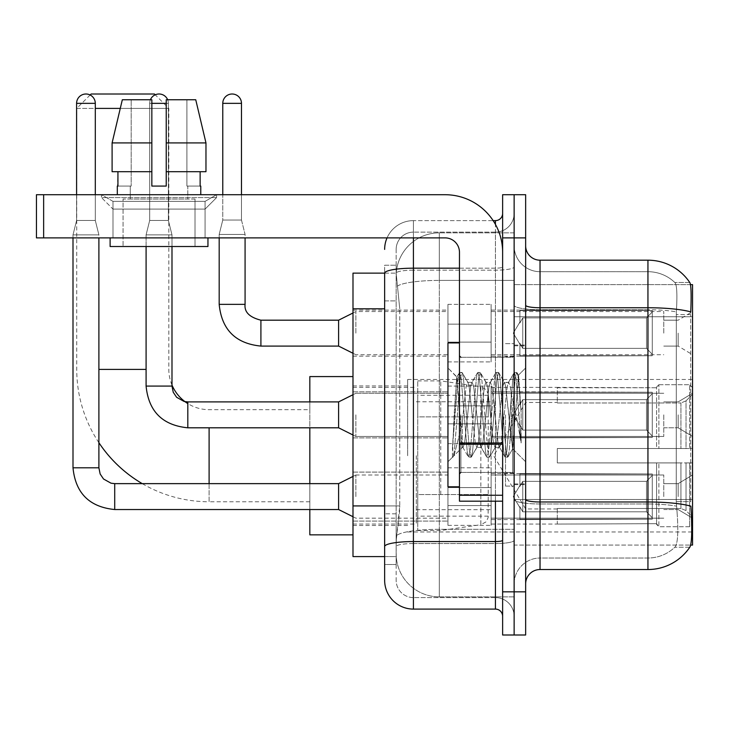 <?xml version="1.0" encoding="UTF-8"?>
<svg xmlns="http://www.w3.org/2000/svg" width="729" height="729" viewBox="0 0 729 729"><rect width="100%" height="100%" fill="white"/><g stroke="black" fill="none" stroke-linecap="round" stroke-linejoin="round"><path stroke-width="0.55" stroke-dasharray="3.65 2.73" d="M692.55 455.725L692.55 379.463L692.55 455.725M407.666 455.725L407.666 379.463L407.666 455.725M692.55 333.135L692.55 311.547L692.55 333.135M678.161 333.135L678.161 346.084L678.161 333.135M692.55 414.856L692.55 436.443L692.55 414.856M678.161 414.856L678.161 427.805L678.161 414.856M692.55 496.586L692.55 474.998L692.55 496.586M678.161 496.586L678.161 483.637L678.161 496.586M447.952 333.135L447.952 361.912L447.952 333.135M352.991 333.135L352.991 310.117L352.991 333.135M459.461 486.799L447.952 486.799L447.952 342.922L447.952 461.767L447.952 342.922L459.461 342.922L459.461 486.799L459.461 342.922M352.991 414.856L352.991 437.883L352.991 414.856M447.952 496.586L447.952 467.808L447.952 496.586M352.991 496.586L352.991 472.091L352.991 496.586M491.118 333.135L491.118 361.912L491.118 333.135M491.118 414.856L491.118 386.078L491.118 414.856M491.118 496.586L491.118 467.808L491.118 496.586M663.773 333.135L663.773 311.547L663.773 333.135M663.773 414.856L663.773 436.443L663.773 414.856M663.773 496.586L663.773 474.998L663.773 496.586M384.648 505.926L399.756 505.926L399.474 513.416L396.33 539.314L399.756 505.926L399.756 308.804L399.756 505.926L352.991 505.926L352.991 556.582L396.248 556.582L396.157 553.703A43.166 43.166 0 0 0 439.323 596.869L514.136 596.869L514.136 529.318L514.136 596.869L439.323 596.869L439.323 529.318L439.323 596.869A43.166 43.166 0 0 1 396.157 553.703L396.157 544.928L396.248 556.582L384.648 556.582L384.648 300.895L384.648 564.492L396.157 564.492L396.157 513.836L396.157 564.492L384.648 564.492M396.33 539.314L396.157 544.928L396.33 539.314M690.509 284.647L514.136 284.647L692.55 284.647L692.55 545.073L514.136 545.073L514.136 284.647L514.136 545.073L690.691 545.073M352.991 455.725L352.991 376.583L352.991 455.725M514.136 232.852L514.136 529.318L514.136 232.852L439.323 232.852L514.136 232.852M396.212 273.73L399.756 308.804L396.212 273.73A43.166 43.166 0 0 1 439.323 232.852A43.166 43.166 0 0 0 396.212 273.73A43.166 43.166 0 0 1 439.323 232.852L439.323 280.41L514.136 280.41L439.323 280.41L439.323 232.852M384.648 551.543L384.648 265.219L396.157 265.219L384.648 265.219L384.648 300.895L396.157 300.895L396.157 513.836L396.157 265.219L396.157 300.895L384.648 300.895L384.648 273.138L396.248 273.138L352.991 273.138L352.991 505.926M525.645 414.856L525.645 484.639L525.645 414.856M514.136 414.856L514.136 486.079L514.136 414.856M505.507 414.856L505.507 486.079L505.507 414.856M540.034 260.189L647.944 260.189L647.944 501.98A50.356 8.748 180 0 1 690.864 506.154L691.238 511.977C692.176 531.113 691.775 542.713 690.053 546.805A50.356 50.356 0 0 1 647.944 569.531L540.034 569.531L540.034 260.189A14.389 14.389 0 0 1 525.645 245.801L525.645 305.251L525.645 245.801M689.762 547.233L674.817 547.233L689.762 547.233M677.05 511.977C678.453 531.131 677.861 542.74 675.254 546.805A38.847 38.847 0 0 1 647.944 558.022L540.034 558.022L540.034 511.977L540.034 558.022L647.944 558.022A38.847 38.847 0 0 0 675.254 546.805C677.861 542.777 678.453 531.168 677.05 511.977L676.248 501.634L676.339 311.884C677.378 295.309 676.959 285.595 675.081 282.752L675.081 282.752A38.847 38.847 0 0 0 647.944 271.698A38.847 38.847 0 0 1 675.081 282.752C676.959 285.549 677.378 295.263 676.339 311.884L676.248 501.634L677.05 511.977M514.136 511.977L514.136 305.251L514.136 511.977M525.645 583.92L525.645 305.251L525.645 583.92A14.389 14.389 0 0 1 540.034 569.531M514.136 245.801L514.136 305.251L514.136 245.801A25.898 25.898 0 0 0 540.034 271.698A25.898 25.898 0 0 1 514.136 245.801A25.898 25.898 0 0 0 540.034 271.698L540.034 503.985A25.898 4.502 0 0 1 514.136 499.483A25.898 4.502 0 0 0 540.034 503.985L540.034 271.698L647.944 271.698L540.034 271.698M514.136 237.882L514.136 194.716L525.645 194.716L525.645 237.882L514.136 237.882L514.136 194.716L502.627 194.716L502.627 237.882L514.136 237.882L514.136 591.83L514.136 237.882M502.627 237.882L502.627 634.995L514.136 634.995L514.136 591.83L514.136 634.995L525.645 634.995L525.645 237.882M689.935 282.752A50.356 50.356 0 0 0 689.762 282.488L674.817 282.488L689.762 282.488A50.356 50.356 0 0 1 689.935 282.752C691.174 285.568 691.447 295.281 690.764 311.884L690.7 314.591L690.764 311.884A50.356 8.748 180 0 0 647.944 307.747L540.034 307.747A14.389 2.497 0 0 1 525.645 305.251M690.7 501.634L690.7 314.591L690.7 501.634L676.248 501.634L690.7 501.634M514.136 583.92A25.898 25.898 0 0 1 540.034 558.022A25.898 25.898 0 0 0 514.136 583.92A25.898 25.898 0 0 1 540.034 558.022M384.648 580.32A28.777 28.777 0 0 0 413.416 609.098L413.416 597.589A17.268 17.268 0 0 1 396.157 580.32L396.157 273.175L396.157 580.32A17.268 17.268 0 0 0 413.416 597.589L495.428 597.589L495.428 551.543L495.428 609.098A7.19 7.19 0 0 1 502.627 616.297L502.627 213.424L502.627 616.297M514.136 551.543L514.136 266.923L514.136 551.543M502.627 414.856L502.627 472.41L502.627 414.856M514.136 213.424L514.136 266.923L514.136 213.424A18.708 18.708 0 0 1 495.428 232.132A18.708 18.708 0 0 0 514.136 213.424A18.708 18.708 0 0 1 495.428 232.132L495.428 597.589L413.416 597.589L413.416 543.552L495.428 543.552A18.708 3.244 0 0 0 514.136 540.298A18.708 3.244 0 0 1 495.428 543.552L495.428 232.132L413.416 232.132L495.428 232.132M387.044 237.882A28.777 28.777 0 0 1 413.416 220.623L495.428 220.623A7.19 7.19 0 0 0 502.627 213.424A7.19 7.19 0 0 1 495.428 220.623L495.428 551.543L495.428 543.552L413.416 543.552L413.416 232.132L413.416 270.177L495.428 270.177A18.708 3.244 0 0 0 514.136 266.923A18.708 3.244 0 0 1 495.428 270.177L413.416 270.177L413.416 551.543L413.416 541.556L495.428 541.556A7.19 1.248 0 0 0 502.627 540.298M413.416 609.098L495.428 609.098M384.648 546.55A28.777 4.994 180 0 1 413.416 541.556L413.416 220.623A28.777 28.777 0 0 0 384.648 249.391A28.777 28.777 0 0 1 413.416 220.623L493.141 220.623M396.157 249.391L396.157 273.175L396.157 249.391A17.268 17.268 0 0 1 413.416 232.132A17.268 17.268 0 0 0 396.157 249.391A17.268 17.268 0 0 1 413.416 232.132M514.136 616.297A18.708 18.708 0 0 0 495.428 597.589A18.708 18.708 0 0 1 514.136 616.297A18.708 18.708 0 0 0 495.428 597.589M459.899 414.856L456.737 377.093L454.103 414.856L452.445 457.01L454.149 455.233L462.341 423.112L462.341 447.378L462.341 423.112L463.061 414.856L462.341 423.112L454.149 455.233L452.445 457.265L452.445 447.825L455.06 414.856L458.113 378.132L459.261 372.774L458.113 378.132L452.445 447.825L456.737 377.093L459.635 372.455L456.737 377.093L447.952 367.954L457.001 377.002L459.899 414.856C460.692 431.659 461.512 442.193 462.341 446.458L462.341 447.378L463.061 447.378L462.341 446.458L462.341 447.378L453.228 456.482L462.341 447.378L463.061 447.378L462.341 446.458C461.512 442.193 460.692 431.659 459.899 414.856M476.766 414.856L473.722 386.698L472.192 382.342L471.718 382.752L470.67 386.698L464.583 443.022L463.061 447.378L464.583 443.022L470.67 386.698L471.718 382.752L477.531 372.774L476.383 378.132L470.296 451.588L468.765 457.265L467.243 451.588L461.156 378.132L459.635 372.455L461.913 372.455L460.391 378.132L454.304 451.588L452.782 457.265L454.149 455.233L453.156 456.946L454.304 451.588L460.391 378.132L461.913 372.455L462.286 372.774L459.635 372.455L461.156 378.132L467.243 451.588L468.392 456.946L471.052 457.265L469.531 451.588L463.444 378.132L462.286 372.774L468.109 382.752L467.626 382.342L466.104 386.698L463.061 414.856L466.104 386.698L467.626 382.342L472.192 382.342L477.531 372.774L476.383 378.132L470.296 451.588L468.765 457.265L471.052 457.265L469.531 451.588L463.444 378.132L462.286 372.774L467.626 382.342L472.192 382.342L473.722 386.698L479.81 443.022L480.848 446.968L479.81 443.022L476.766 414.856M472.192 414.856L469.148 386.698L468.109 382.752L469.148 386.698L475.244 443.022L476.766 447.378L475.244 443.022L472.192 414.856M495.037 414.856L491.993 386.698L490.471 382.342L489.988 382.752L488.949 386.698L482.853 443.022L481.331 447.378L480.848 446.968L486.671 456.946L485.523 451.588L479.427 378.132L477.905 372.455L477.531 372.774L480.192 372.455L478.671 378.132L472.574 451.588L471.052 457.265L477.249 446.968L476.766 447.378L481.331 447.378L486.671 456.946L485.523 451.588L479.427 378.132L477.905 372.455L480.192 372.455L478.671 378.132L472.574 451.588L471.426 456.946L476.766 447.378L481.331 447.378L482.853 443.022L488.949 386.698L489.988 382.752L495.802 372.774L494.654 378.132L488.567 451.588L487.045 457.265L486.671 456.946L489.323 457.265L487.801 451.588L481.714 378.132L480.192 372.455L486.38 382.752L485.897 382.342L484.375 386.698L478.288 443.022L477.249 446.968L478.288 443.022L484.375 386.698L485.897 382.342L490.471 382.342L495.802 372.774L494.654 378.132L488.567 451.588L487.045 457.265L489.323 457.265L487.801 451.588L481.714 378.132L480.566 372.774L485.897 382.342L490.471 382.342L491.993 386.698L498.08 443.022L499.119 446.968L498.08 443.022L495.037 414.856M490.471 414.856L487.419 386.698L486.38 382.752L487.419 386.698L493.515 443.022L495.037 447.378L493.515 443.022L490.471 414.856M511.257 393.97L511.257 439.423L505.698 386.698L504.176 382.342L502.655 386.698L496.558 443.022L495.037 447.378L499.602 447.378L504.942 456.946L503.794 451.588L497.697 378.132L496.176 372.455L495.802 372.774L498.463 372.455L496.941 378.132L490.845 451.588L489.323 457.265L495.52 446.968L495.037 447.378L499.602 447.378L504.942 456.946L503.794 451.588L497.697 378.132L496.176 372.455L498.463 372.455L496.941 378.132L490.845 451.588L489.697 456.946L495.52 446.968L496.558 443.022L502.655 386.698L504.176 382.342L508.742 382.342L507.22 386.698L501.124 443.022L499.602 447.378L501.124 443.022L507.22 386.698L508.259 382.752L514.082 372.774L512.924 378.132L506.837 451.588L505.315 457.265L504.942 456.946L507.603 457.265L506.081 451.588L499.985 378.132L498.463 372.455L504.65 382.752L508.742 382.342L514.082 372.774L512.924 378.132L506.837 451.588L505.315 457.265L507.603 457.265L506.081 451.588L499.985 378.132L498.836 372.774L504.65 382.752L505.698 386.698L512.56 448.672L518.601 375.335L521.153 412.423L521.153 442.959L516.114 414.856L511.257 393.97L510.264 386.698L508.742 382.342L510.264 386.698L511.257 393.97L511.257 439.423L512.851 448.563L518.355 375.253L521.153 412.423L518.255 378.132L516.733 372.455L515.212 378.132L509.124 451.588L507.603 457.265L509.124 451.588L515.212 378.132L516.733 372.455L518.255 378.132L521.153 412.423L521.153 442.959L515.977 378.132L514.455 372.455L514.082 372.774L516.733 372.455L514.455 372.455L515.977 378.132L521.153 442.959L516.114 414.856L511.257 393.97M112.995 201.368L101.486 194.716L216.586 194.716L101.486 194.716L101.486 197.595L216.586 197.595L101.486 197.595L216.586 197.595L101.486 197.595L112.995 209.105L112.995 237.882L205.077 237.882L112.995 237.882L205.077 237.882L112.995 237.882L205.077 237.882L112.995 237.882L205.077 237.882L112.995 237.882L112.995 201.368L205.077 201.368L216.586 194.716L101.486 194.716L216.586 194.716L216.586 197.595L205.077 209.105L112.995 209.105L205.077 209.105L205.077 237.882L205.077 201.368L112.995 201.368L101.486 194.716L216.586 194.716L101.486 194.716L101.486 197.595L112.995 209.105L112.995 237.882L112.995 201.368L205.077 201.368L216.586 194.716L101.486 194.716L216.586 194.716L216.586 197.595L205.077 209.105L112.995 209.105L205.077 209.105L205.077 237.882L205.077 201.368L112.995 201.368M459.461 501.188L502.627 501.188L459.461 501.188L459.461 495.246L459.461 501.188L502.627 501.188L502.627 252.27A57.555 57.555 0 0 0 445.073 194.716L36.45 194.716L43.64 194.716L36.45 194.716L36.45 237.882L36.45 194.716L36.45 237.882L445.073 237.882A14.389 14.389 0 0 1 459.461 252.27L459.461 501.188M459.461 444.253L502.627 444.253L459.461 444.253L502.627 444.253L502.627 252.27A57.555 57.555 0 0 0 445.073 194.716L43.64 194.716L43.64 237.882L445.073 237.882A14.389 14.389 0 0 1 459.461 252.27L459.461 443.004L502.627 443.004L502.627 501.188L502.627 252.27A57.555 57.555 0 0 0 445.073 194.716L43.64 194.716L43.64 237.882L36.45 237.882L445.073 237.882A14.389 14.389 0 0 1 459.461 252.27L459.461 443.004L502.627 443.004L502.627 252.27M195.007 199.035L195.007 246.52L123.064 246.52L195.007 246.52L123.064 246.52L195.007 246.52L195.007 199.035L123.064 199.035L123.064 246.52L123.064 199.035L195.007 199.035M117.314 186.086L117.934 186.086L117.934 171.698L151.842 171.698L151.842 142.92L112.102 142.92L151.842 142.92L151.842 99.755L122.326 99.755L151.842 99.755L131.174 99.755L131.174 186.086L131.174 99.755L151.842 99.755L151.842 186.086L151.842 171.698L151.842 186.086L166.23 186.086L151.842 186.086L166.23 186.086L166.23 99.755L186.897 99.755L186.897 186.086L187.818 186.086L186.897 186.086L186.897 99.755L195.746 99.755L166.23 99.755L166.23 171.698L200.138 171.698L200.138 186.086L200.138 171.698L166.23 171.698L205.97 171.698L166.23 171.698L166.23 142.92L205.97 142.92L205.97 171.698L205.97 142.92L166.23 142.92L166.23 99.755L195.746 99.755L166.23 99.755L166.23 186.086L166.23 171.698L166.23 186.086L151.842 186.086L151.842 99.755L151.842 171.698L112.102 171.698L112.102 142.92L122.326 99.755L131.174 99.755L122.326 99.755L112.102 142.92L112.102 171.698L117.934 171.698L117.314 194.716L200.767 194.716L117.314 194.716M200.767 186.086L186.897 186.086L187.818 186.086L187.818 199.035L130.263 199.035L187.818 199.035L130.263 199.035L187.818 199.035L187.818 186.086L186.897 186.086L200.767 186.086L200.767 194.716M130.263 186.086L130.263 199.035L130.263 186.086L131.174 186.086L117.934 186.086L131.174 186.086L131.174 99.755L151.842 99.755L151.842 186.086L151.842 171.698L112.102 171.698L151.842 171.698L112.102 171.698L117.934 171.698L117.934 186.086L130.263 186.086M207.956 237.882L110.115 237.882L110.115 246.52L207.956 246.52L110.115 246.52L207.956 246.52L207.956 237.882L110.115 237.882M166.23 142.92L205.97 142.92L195.746 99.755L186.897 99.755L186.897 186.086L186.897 99.755L195.746 99.755L166.23 99.755L186.897 99.755L166.23 99.755L166.23 171.698L205.97 171.698M459.461 414.856L459.461 473.85L459.461 414.856M209.105 427.805L209.105 501.762A132.368 132.368 0 0 1 142.246 483.637M98.898 442.703A132.368 132.368 0 0 1 76.736 369.393L76.736 108.393L168.818 108.393L120.276 108.393M309.825 534.858L309.825 409.68L209.105 409.68A40.286 40.286 0 0 1 187.818 403.593M171.989 385.049A40.286 40.286 0 0 1 168.818 369.393L168.818 108.393L155.241 94.806M90.132 94.998L76.736 108.393L95.299 108.393M525.645 455.725L525.645 402.481L525.645 455.725M557.302 448.526L557.302 455.725L557.302 448.526L680.941 448.526L557.302 448.526L656.583 448.526L656.583 387.035L656.583 448.526L658.879 448.526L658.879 384.721L658.879 448.526L557.302 448.526L557.302 462.915L656.583 462.915L656.583 523.686L656.583 462.915L557.302 462.915L557.302 448.526M557.302 402.973L680.941 402.973L557.302 402.973L557.302 387.381L656.583 387.755L656.583 387.035L656.583 387.755L557.302 387.755L557.302 402.973M491.118 455.725L491.118 524.069L491.118 455.725M656.583 523.686L557.302 524.069L656.583 523.686L658.879 526.721L689.67 526.721L692.55 523.832L692.55 462.915L692.55 523.832L689.67 526.721L689.67 462.915L689.67 526.721L658.879 526.721L658.879 462.915L658.879 526.721L656.583 524.406L656.583 462.915L656.583 523.686M416.295 455.725L416.295 524.069L416.295 455.725M309.825 483.637L309.825 509.535M658.879 462.915L689.67 462.915L658.879 462.915M658.879 384.721L656.583 387.035L658.879 384.721L689.67 384.721L689.67 448.526L689.67 384.721L658.879 384.721M658.879 448.526L689.67 448.526L658.879 448.526M692.55 462.915L689.67 462.915L692.55 462.915L692.55 523.832L692.55 517.171L686.025 510.592L680.941 508.468L686.025 510.592L692.55 517.171L692.55 462.915L686.025 462.915L692.55 462.915M689.67 448.526L692.55 448.526L692.55 387.609L692.55 448.526L689.67 448.526M692.55 387.609L689.67 384.721L692.55 387.609L692.55 448.526L692.55 387.609M686.025 400.85L692.55 394.271L686.025 400.85L680.941 402.973L686.025 400.85L686.025 448.526L692.55 448.526L680.941 448.526L686.025 448.526L686.025 400.85M680.941 462.915L557.302 462.915L557.302 455.725L557.302 462.915L680.941 462.915L680.941 508.468L557.302 508.468L680.941 508.468L680.941 462.915M309.825 409.68L309.825 376.583M309.825 401.907L309.825 427.805M557.302 508.468L557.302 523.686L557.302 508.468M154.43 94.005L91.125 94.005M440.753 494.572L440.753 380.902L440.753 416.87L417.735 416.87L417.735 380.902L417.735 530.539L417.735 494.572L488.239 494.572L488.239 395.291L488.239 416.879L417.735 416.87L417.735 395.291L417.735 516.15L417.735 494.572L488.239 494.563L488.111 517.654L486.143 521.809L480.848 524.707L480.848 494.572M480.848 416.87L480.848 386.734L486.143 389.632L488.111 393.788L488.239 416.87L440.753 416.87M95.299 194.716L95.299 103.354L95.299 220.477L95.299 103.354L95.299 220.477L95.299 103.354L95.299 220.477L95.299 103.354L95.299 220.477L95.299 103.354L95.299 220.477L95.299 103.354L95.299 220.477L95.299 103.354L76.591 103.354L95.299 103.354A9.349 9.349 0 0 0 85.949 94.005A9.349 9.349 0 0 0 76.591 103.354A9.349 9.349 0 0 1 85.949 94.005A9.349 9.349 0 0 1 95.299 103.354A9.349 9.349 0 0 0 85.949 94.005A9.349 9.349 0 0 0 76.591 103.354A9.349 9.349 0 0 1 85.949 94.005A9.349 9.349 0 0 1 95.299 103.354A9.349 9.349 0 0 0 85.949 94.005A9.349 9.349 0 0 0 76.591 103.354A9.349 9.349 0 0 1 85.949 94.005A9.349 9.349 0 0 1 95.299 103.354A9.349 9.349 0 0 0 85.949 94.005A9.349 9.349 0 0 0 76.591 103.354A9.349 9.349 0 0 1 85.949 94.005A9.349 9.349 0 0 1 95.299 103.354A9.349 9.349 0 0 0 85.949 94.005A9.349 9.349 0 0 0 76.591 103.354A9.349 9.349 0 0 1 85.949 94.005A9.349 9.349 0 0 1 95.299 103.354A9.349 9.349 0 0 0 85.949 94.005A9.349 9.349 0 0 0 76.591 103.354A9.349 9.349 0 0 1 85.949 94.005A9.349 9.349 0 0 1 95.299 103.354A9.349 9.349 0 0 0 85.949 94.005A9.349 9.349 0 0 0 76.591 103.354A9.349 9.349 0 0 1 85.949 94.005A9.349 9.349 0 0 1 95.299 103.354L95.299 220.477L76.591 220.477L95.299 220.477L76.591 220.477L95.299 220.477L76.591 220.477L95.299 220.477L76.591 220.477L95.299 220.477L76.591 220.477L95.299 220.477L76.591 220.477L95.299 220.477L76.591 220.477L95.299 220.477L76.591 220.477L95.299 220.477L76.591 220.477L95.299 220.477L76.591 220.477L95.299 220.477L76.591 220.477L95.299 220.477L76.591 220.477L95.299 220.477L76.591 220.477L95.299 220.477L76.591 220.477L95.299 220.477L98.898 234.866L73 234.866L98.898 234.866L73 234.866L98.898 234.866L73 234.866L98.898 234.866L73 234.866L98.898 234.866L73 234.866L98.898 234.866L73 234.866L98.898 234.866L73 234.866L98.898 234.866L73 234.866L98.898 234.866L73 234.866L98.898 234.866L73 234.866L98.898 234.866L73 234.866L98.898 234.866L73 234.866L98.898 234.866L73 234.866L98.898 234.866L73 234.866L98.898 234.866L98.898 467.808L98.898 237.882M652.264 496.586L652.264 519.194L519.895 519.194L652.264 519.194L652.264 517.727L646.505 511.813L646.505 496.586L646.505 511.813L652.264 517.727L652.264 519.194L519.895 519.604L519.895 506.746L522.766 511.813L646.505 511.813L522.766 511.813L522.766 481.359L519.895 486.425L522.766 481.359L646.505 481.359L522.766 481.359L519.895 486.425L519.895 473.968L652.264 473.968L652.264 519.194L652.264 475.436L646.505 481.359L652.264 475.436L652.264 517.727L646.505 511.813L646.505 481.359L646.505 511.813L652.264 517.727L652.264 519.194L519.895 519.194L652.264 519.194L652.264 475.436L646.505 481.359L522.766 481.359L646.505 481.359L652.264 475.436L652.264 519.194L519.895 519.604L519.895 506.746L519.895 519.194L652.264 519.194L652.264 517.727L646.505 511.813L522.766 511.813L519.895 506.746L522.766 511.813L522.766 481.359L519.895 486.425L522.766 481.359L646.505 481.359L646.505 496.586L646.505 481.359L522.766 481.359L519.895 486.425L519.895 473.558L519.895 486.425L522.766 481.359L646.505 481.359L652.264 475.436L646.505 481.359L646.505 511.813L646.505 481.359L522.766 481.359L519.895 486.425L519.895 473.968L652.264 473.968L652.264 519.194L519.895 519.604L519.895 506.746L519.895 519.194L652.264 519.194L652.264 517.727L652.264 519.194L519.895 519.604L519.895 506.746L522.766 511.813L646.505 511.813L652.264 517.727L652.264 475.436L646.505 481.359L652.264 475.436L652.264 517.727L646.505 511.813L522.766 511.813L522.766 481.359L646.505 481.359L646.505 511.813L646.505 481.359L522.766 481.359L519.895 486.425L522.766 481.359L646.505 481.359L652.264 475.436L646.505 481.359L646.505 511.813L652.264 517.727L652.264 519.194L652.264 475.436L652.264 519.194L519.895 519.194L652.264 519.194L652.264 517.727L646.505 511.813L522.766 511.813L519.895 506.746L519.895 519.604L519.895 506.746L522.766 511.813L522.766 481.359L519.895 486.425L519.895 473.558L519.895 486.425L522.766 481.359L646.505 481.359L522.766 481.359L519.895 486.425L519.895 473.968L652.264 473.968L652.264 519.194L519.895 519.194L652.264 519.194L652.264 517.727L652.264 519.194L519.895 519.604L519.895 506.746L519.895 519.194L652.264 519.194L652.264 475.436L646.505 481.359L652.264 475.436L652.264 517.727L646.505 511.813L646.505 481.359L646.505 511.813L652.264 517.727L652.264 519.194L519.895 519.604L519.895 506.746L522.766 511.813L646.505 511.813L522.766 511.813L522.766 481.359L646.505 481.359L522.766 481.359L519.895 486.425L522.766 481.359L646.505 481.359L652.264 475.436L646.505 481.359L646.505 496.586L646.505 481.359L522.766 481.359L519.895 486.425L519.895 473.558L519.895 486.425L522.766 481.359L646.505 481.359L652.264 475.436L652.264 519.194L652.264 475.436L646.505 481.359L646.505 511.813L646.505 481.359L522.766 481.359L519.895 486.425L519.895 473.968L652.264 473.968L519.895 473.558L519.895 486.425L522.766 481.359L646.505 481.359L652.264 475.436L652.264 519.194L519.895 519.194L652.264 519.194L652.264 517.727L646.505 511.813L652.264 517.727L652.264 519.194L519.895 519.604L519.895 506.746L519.895 519.194L652.264 519.194L652.264 475.436L646.505 481.359L646.505 511.813L522.766 511.813L519.895 506.746L519.895 507.621L519.895 506.746L522.766 511.813L522.766 481.359L519.895 486.425L519.895 473.968L652.264 473.968L652.264 517.727L646.505 511.813L646.505 481.359L522.766 481.359L646.505 481.359L652.264 475.436L646.505 481.359L646.505 511.813L652.264 517.727L652.264 519.194L519.895 519.604L519.895 506.746L519.895 519.194L652.264 519.194L652.264 475.436L652.264 519.194L519.895 519.604L519.895 506.746L522.766 511.813L646.505 511.813L522.766 511.813L522.766 481.359L519.895 486.425L522.766 481.359L646.505 481.359L522.766 481.359L519.895 486.425L519.895 473.558L519.895 486.425L522.766 481.359L646.505 481.359L652.264 475.436L646.505 481.359L646.505 496.586L646.505 481.359L522.766 481.359L519.895 486.425L519.895 473.968L652.264 473.968L652.264 519.194L652.264 517.727L646.505 511.813L646.505 496.586L646.505 511.813L652.264 517.727L652.264 519.194L519.895 519.194L652.264 519.194L652.264 475.436L652.264 517.727L646.505 511.813L522.766 511.813L519.895 506.746L519.895 519.604L519.895 506.746L522.766 511.813L522.766 481.359L646.505 481.359L652.264 475.436L646.505 481.359L646.505 496.586L646.505 481.359L522.766 481.359L522.766 496.586L522.766 481.359L522.766 496.586L522.766 481.359L522.766 496.586L522.766 481.359L522.766 496.586L522.766 481.359L522.766 496.586L522.766 481.359L522.766 496.586L522.766 481.359L522.766 496.586L522.766 481.359L519.895 486.425L519.895 473.558L519.895 486.425L522.766 481.359L522.766 496.586L522.766 481.359L522.766 496.586L522.766 481.359L519.895 486.425L519.895 473.968L652.264 473.968L652.264 519.194L652.264 475.436L646.505 481.359L652.264 475.436L652.264 519.194L652.264 496.586L652.264 517.727L646.505 511.813L646.505 496.586L646.505 511.813L652.264 517.727L652.264 519.194L652.264 475.436L646.505 481.359L646.505 496.586L646.505 481.359L522.766 481.359L522.766 496.586L522.766 481.359L519.895 486.425L519.895 473.558L519.895 486.425L519.895 473.968L652.264 473.968L652.264 519.194L652.264 496.586L652.264 517.727L646.505 511.813L522.766 511.813L646.505 511.813L646.505 496.586L646.505 511.813L652.264 517.727L652.264 519.194L652.264 475.436L652.264 519.194L519.895 519.604L519.895 506.746L519.895 519.194L652.264 519.194L652.264 496.586L652.264 517.727L646.505 511.813L522.766 511.813L522.766 481.359L519.895 486.425L519.895 473.558L519.895 486.425L519.895 473.968L652.264 473.968L519.895 473.558L652.264 473.968L652.264 475.436L646.505 481.359L652.264 475.436L652.264 519.194L652.264 473.968L652.264 517.727L646.505 511.813L646.505 481.359L646.505 511.813L652.264 517.727L652.264 519.194L652.264 496.586L652.264 519.194L519.895 519.604L519.895 506.746L522.766 511.813L519.895 506.746L519.895 519.604L519.895 506.746L522.766 511.813L522.766 481.359L646.505 481.359L652.264 475.436L652.264 517.727L652.264 473.968L519.895 473.558L519.895 486.425L519.895 473.968L652.264 473.968L652.264 519.194L519.895 519.604L519.895 506.746L519.895 519.194L519.895 506.746L522.766 511.813L646.505 511.813L522.766 511.813L522.766 496.586L522.766 511.813L519.895 506.746L522.766 511.813L646.505 511.813L646.505 481.359L646.505 511.813L652.264 517.727L646.505 511.813L522.766 511.813L522.766 496.586L522.766 511.813L519.895 506.746L519.895 519.194L519.895 506.746L522.766 511.813L646.505 511.813L646.505 481.359L646.505 511.813L652.264 517.727L652.264 473.968L652.264 496.586L652.264 473.968L519.895 473.558L652.264 473.968L652.264 496.586L652.264 473.968L519.895 473.968L519.895 486.425L519.895 473.968L652.264 473.968L652.264 496.586L652.264 473.968L519.895 473.968L652.264 473.968L652.264 496.586L652.264 473.968L519.895 473.968L519.895 486.425L519.895 473.968L652.264 473.968L652.264 496.586L652.264 473.968L519.895 473.968L652.264 473.968L652.264 496.586L652.264 473.968L652.264 496.586L652.264 473.968L519.895 473.968L652.264 473.968L652.264 496.586L652.264 473.968L652.264 496.586L652.264 473.968L519.895 473.968L652.264 473.968L652.264 496.586L652.264 473.968L652.264 496.586L652.264 473.968L519.895 473.968L652.264 473.968L652.264 496.586M355.87 496.586L355.87 474.998L355.87 496.586M73 467.808L73 234.866L73 467.808L73 234.866L73 467.808L73 234.866L73 467.808L73 234.866L73 467.808L73 234.866L73 467.808L73 234.866L73 467.808L73 234.866L73 467.808L98.898 467.808L73 467.808L98.898 467.808L73 467.808L98.898 467.808L73 467.808L98.898 467.808L73 467.808L98.898 467.808L73 467.808L98.898 467.808L73 467.808L98.898 467.808L73 467.808L98.898 467.808L73 467.808L98.898 467.808L73 467.808L98.898 467.808L73 467.808L98.898 467.808L73 467.808L98.898 467.808L73 467.808L98.898 467.808L73 467.808L98.898 467.808L73 467.808L98.898 467.808L100.146 473.987L103.527 478.999L111.018 483.19L114.717 483.637L114.717 509.535L114.717 483.637L114.717 509.535L114.717 483.637L114.717 509.535L114.717 483.637L114.717 509.535L114.717 483.637L114.717 509.535L114.717 483.637L114.717 509.535L114.717 483.637L114.717 509.535L114.717 483.637L114.717 509.535L114.717 483.637L114.717 509.535L114.717 483.637L114.717 509.535L114.717 483.637L114.717 509.535L114.717 483.637L114.717 509.535L114.717 483.637L114.717 509.535L114.717 483.637L114.717 509.535L114.717 483.637L338.602 483.637L355.87 474.998L338.602 483.637L338.602 509.535L338.602 483.637L338.602 509.535L338.602 483.637L338.602 509.535L338.602 483.637L338.602 509.535L338.602 483.637L338.602 509.535L338.602 483.637L338.602 509.535L338.602 483.637L338.602 509.535L338.602 483.637L338.602 509.535L338.602 483.637L338.602 509.535L338.602 483.637L338.602 509.535L338.602 483.637L338.602 509.535L338.602 483.637L338.602 509.535L338.602 483.637L338.602 509.535L338.602 483.637L338.602 509.535L338.602 483.637L338.602 509.535L355.87 518.164L447.952 518.164M95.299 103.354L76.591 103.354L76.591 220.477L85.949 220.477L76.591 220.477L73 234.866L85.949 234.866L73 234.866L73 237.882M491.118 505.571L491.118 467.808L491.118 525.363L491.118 505.571L447.952 505.571L491.118 505.571L491.118 487.601L447.952 487.601L447.952 467.808L447.952 487.601L491.118 487.601L491.118 525.363L491.118 505.571L447.952 505.571L447.952 525.363L447.952 505.571L491.118 505.571L491.118 487.601L447.952 487.601L447.952 525.363L447.952 505.571L491.118 505.571L491.118 525.363L491.118 505.571L447.952 505.571L447.952 525.363L447.952 505.571L491.118 505.571L491.118 467.808L491.118 525.363L491.118 505.571L447.952 505.571L447.952 525.363L447.952 505.571L491.118 505.571L491.118 487.601L447.952 487.601L447.952 525.363L447.952 505.571L491.118 505.571L491.118 525.363L491.118 505.571L447.952 505.571L447.952 525.363L447.952 505.571L491.118 505.571L491.118 467.808L491.118 525.363L491.118 505.571L447.952 505.571L447.952 525.363L447.952 505.571L491.118 505.571L491.118 487.601L447.952 487.601L447.952 467.808L447.952 487.601L491.118 487.601L491.118 525.363L491.118 505.571L447.952 505.571L447.952 525.363L447.952 505.571L491.118 505.571L491.118 487.601L447.952 487.601L447.952 525.363L447.952 505.571L491.118 505.571L491.118 525.363L491.118 505.571L447.952 505.571L447.952 525.363L447.952 505.571L491.118 505.571L491.118 467.808L491.118 525.363L491.118 505.571L447.952 505.571L447.952 525.363L447.952 505.571L491.118 505.571L491.118 487.601L447.952 487.601L447.952 525.363L447.952 505.571L491.118 505.571L491.118 525.363L491.118 505.571L447.952 505.571L447.952 525.363L447.952 505.571L491.118 505.571L491.118 467.808L491.118 525.363L491.118 505.571L447.952 505.571L447.952 525.363L447.952 505.571L491.118 505.571L491.118 487.601L447.952 487.601L447.952 467.808L447.952 487.601L491.118 487.601L491.118 525.363L491.118 505.571L447.952 505.571L447.952 525.363L447.952 467.808L447.952 487.601L491.118 487.601L447.952 487.601L447.952 505.571L447.952 467.808L447.952 487.601L491.118 487.601L491.118 467.808L491.118 505.571L491.118 487.601L447.952 487.601L447.952 467.808L447.952 487.601L491.118 487.601L491.118 467.808L491.118 525.363L491.118 505.571L447.952 505.571L447.952 467.808L447.952 487.601L491.118 487.601L447.952 487.601L447.952 505.571L447.952 467.808L447.952 487.601L491.118 487.601L491.118 467.808L491.118 505.571L491.118 487.601L447.952 487.601L447.952 467.808L447.952 487.601L491.118 487.601L491.118 467.808L491.118 525.363L491.118 505.571L447.952 505.571L447.952 467.808L447.952 487.601L491.118 487.601L447.952 487.601L447.952 505.571L447.952 467.808L447.952 487.601L491.118 487.601L491.118 467.808L491.118 505.571L491.118 487.601L447.952 487.601L447.952 467.808L447.952 487.601L491.118 487.601L491.118 467.808L491.118 525.363L491.118 505.571L447.952 505.571L447.952 467.808L447.952 487.601L491.118 487.601L447.952 487.601L447.952 505.571L447.952 467.808L447.952 487.601L491.118 487.601L491.118 467.808L491.118 505.571M76.591 103.354L76.591 220.477L73 234.866L76.591 220.477L73 234.866L76.591 220.477L73 234.866L76.591 220.477L73 234.866L76.591 220.477L73 234.866L76.591 220.477L73 234.866L76.591 220.477L73 234.866L76.591 220.477L76.591 103.354L76.591 194.716M522.766 511.813L522.766 496.586L522.766 511.813L519.895 506.746L522.766 511.813L646.505 511.813L522.766 511.813L522.766 496.586L522.766 511.813L519.895 506.746L519.895 519.194L519.895 506.746L522.766 511.813L646.505 511.813L646.505 496.586L646.505 511.813L652.264 517.727L646.505 511.813L522.766 511.813L522.766 496.586L522.766 511.813L519.895 506.746L522.766 511.813L646.505 511.813L522.766 511.813L522.766 496.586L522.766 511.813L646.505 511.813L522.766 511.813L522.766 496.586L522.766 511.813L519.895 506.746L522.766 511.813L522.766 496.586L522.766 511.813L646.505 511.813L522.766 511.813L522.766 496.586L522.766 511.813L519.895 506.746L522.766 511.813L522.766 496.586L522.766 511.813M447.952 487.601L447.952 467.808L447.952 487.601L491.118 487.601L447.952 487.601L447.952 505.571L447.952 487.601M150.402 99.755A9.349 9.349 0 0 0 149.682 103.354A9.349 9.349 0 0 1 159.04 94.005A9.349 9.349 0 0 1 168.39 103.354A9.349 9.349 0 0 0 159.04 94.005A9.349 9.349 0 0 0 149.682 103.354A9.349 9.349 0 0 1 159.04 94.005A9.349 9.349 0 0 1 168.39 103.354A9.349 9.349 0 0 0 159.04 94.005A9.349 9.349 0 0 0 149.682 103.354A9.349 9.349 0 0 1 159.04 94.005A9.349 9.349 0 0 1 168.39 103.354A9.349 9.349 0 0 0 159.04 94.005A9.349 9.349 0 0 0 149.682 103.354A9.349 9.349 0 0 1 159.04 94.005A9.349 9.349 0 0 1 168.39 103.354A9.349 9.349 0 0 0 159.04 94.005A9.349 9.349 0 0 0 149.682 103.354A9.349 9.349 0 0 1 159.04 94.005A9.349 9.349 0 0 1 168.39 103.354A9.349 9.349 0 0 0 159.04 94.005A9.349 9.349 0 0 0 149.682 103.354A9.349 9.349 0 0 1 159.04 94.005A9.349 9.349 0 0 1 168.39 103.354A9.349 9.349 0 0 0 159.04 94.005A9.349 9.349 0 0 0 149.682 103.354A9.349 9.349 0 0 1 159.04 94.005A9.349 9.349 0 0 1 168.39 103.354L168.39 220.477L149.682 220.477L168.39 220.477L149.682 220.477L168.39 220.477L149.682 220.477L168.39 220.477L149.682 220.477L168.39 220.477L149.682 220.477L168.39 220.477L149.682 220.477L168.39 220.477L149.682 220.477L168.39 220.477L149.682 220.477L168.39 220.477L149.682 220.477L168.39 220.477L149.682 220.477L168.39 220.477L149.682 220.477L168.39 220.477L149.682 220.477L168.39 220.477L149.682 220.477L168.39 220.477L171.989 234.866L146.092 234.866L171.989 234.866L146.092 234.866L171.989 234.866L146.092 234.866L171.989 234.866L146.092 234.866L171.989 234.866L146.092 234.866L171.989 234.866L146.092 234.866L171.989 234.866L146.092 234.866L171.989 234.866L146.092 234.866L171.989 234.866L146.092 234.866L171.989 234.866L146.092 234.866L171.989 234.866L146.092 234.866L171.989 234.866L146.092 234.866L171.989 234.866L146.092 234.866L171.989 234.866L171.989 386.078L171.989 234.866L171.989 386.078L171.989 234.866L171.989 386.078L171.989 234.866L171.989 386.078L171.989 234.866L171.989 386.078L171.989 234.866L171.989 386.078L171.989 234.866L171.989 386.078L146.092 386.078L146.092 234.866L159.04 234.866L146.092 234.866L146.092 386.078L146.092 246.52M652.264 414.856L652.264 437.473L519.895 437.473L652.264 437.473L652.264 436.006L646.505 430.083L646.505 414.856L646.505 430.083L652.264 436.006L652.264 437.473L519.895 437.883L519.895 425.016L522.766 430.083L646.505 430.083L522.766 430.083L522.766 399.629L519.895 404.695L522.766 399.629L646.505 399.629L522.766 399.629L519.895 404.695L519.895 392.248L652.264 392.248L652.264 437.473L652.264 393.715L646.505 399.629L652.264 393.715L652.264 436.006L646.505 430.083L646.505 399.629L646.505 430.083L652.264 436.006L652.264 437.473L519.895 437.473L652.264 437.473L652.264 393.715L646.505 399.629L522.766 399.629L646.505 399.629L652.264 393.715L652.264 437.473L519.895 437.883L519.895 425.016L519.895 437.473L652.264 437.473L652.264 436.006L646.505 430.083L522.766 430.083L519.895 425.016L522.766 430.083L522.766 399.629L519.895 404.695L522.766 399.629L646.505 399.629L646.505 414.856L646.505 399.629L522.766 399.629L519.895 404.695L519.895 391.837L519.895 404.695L522.766 399.629L646.505 399.629L652.264 393.715L646.505 399.629L646.505 430.083L646.505 399.629L522.766 399.629L519.895 404.695L519.895 392.248L652.264 392.248L652.264 437.473L519.895 437.883L519.895 425.016L519.895 437.473L652.264 437.473L652.264 436.006L652.264 437.473L519.895 437.883L519.895 425.016L522.766 430.083L646.505 430.083L652.264 436.006L652.264 393.715L646.505 399.629L652.264 393.715L652.264 436.006L646.505 430.083L522.766 430.083L522.766 399.629L646.505 399.629L646.505 430.083L646.505 399.629L522.766 399.629L519.895 404.695L522.766 399.629L646.505 399.629L652.264 393.715L646.505 399.629L646.505 430.083L652.264 436.006L652.264 437.473L652.264 393.715L652.264 437.473L519.895 437.473L652.264 437.473L652.264 436.006L646.505 430.083L522.766 430.083L519.895 425.016L519.895 437.883L519.895 425.016L522.766 430.083L522.766 399.629L519.895 404.695L519.895 391.837L519.895 404.695L522.766 399.629L646.505 399.629L522.766 399.629L519.895 404.695L519.895 392.248L652.264 392.248L652.264 437.473L519.895 437.473L652.264 437.473L652.264 436.006L652.264 437.473L519.895 437.883L519.895 425.016L519.895 437.473L652.264 437.473L652.264 393.715L646.505 399.629L652.264 393.715L652.264 436.006L646.505 430.083L646.505 399.629L646.505 430.083L652.264 436.006L652.264 437.473L519.895 437.883L519.895 425.016L522.766 430.083L646.505 430.083L522.766 430.083L522.766 399.629L646.505 399.629L522.766 399.629L519.895 404.695L522.766 399.629L646.505 399.629L652.264 393.715L646.505 399.629L646.505 414.856L646.505 399.629L522.766 399.629L519.895 404.695L519.895 391.837L519.895 404.695L522.766 399.629L646.505 399.629L652.264 393.715L652.264 437.473L652.264 393.715L646.505 399.629L646.505 430.083L646.505 399.629L522.766 399.629L519.895 404.695L519.895 392.248L652.264 392.248L519.895 391.837L519.895 404.695L522.766 399.629L646.505 399.629L652.264 393.715L652.264 437.473L519.895 437.473L652.264 437.473L652.264 436.006L646.505 430.083L652.264 436.006L652.264 437.473L519.895 437.883L519.895 425.016L519.895 437.473L652.264 437.473L652.264 393.715L646.505 399.629L646.505 430.083L522.766 430.083L519.895 425.016L519.895 425.9L519.895 425.016L522.766 430.083L522.766 399.629L519.895 404.695L519.895 392.248L652.264 392.248L652.264 436.006L646.505 430.083L646.505 399.629L522.766 399.629L646.505 399.629L652.264 393.715L646.505 399.629L646.505 430.083L652.264 436.006L652.264 437.473L519.895 437.883L519.895 425.016L519.895 437.473L652.264 437.473L652.264 393.715L652.264 437.473L519.895 437.883L519.895 425.016L522.766 430.083L646.505 430.083L522.766 430.083L522.766 399.629L519.895 404.695L522.766 399.629L646.505 399.629L522.766 399.629L519.895 404.695L519.895 391.837L519.895 404.695L522.766 399.629L646.505 399.629L652.264 393.715L646.505 399.629L646.505 414.856L646.505 399.629L522.766 399.629L522.766 414.856L522.766 399.629L522.766 414.856L522.766 399.629L522.766 414.856L522.766 399.629L522.766 414.856L522.766 399.629L522.766 414.856L522.766 399.629L522.766 414.856L522.766 399.629L522.766 414.856L522.766 399.629L519.895 404.695L519.895 392.248L652.264 392.248L652.264 437.473L652.264 436.006L646.505 430.083L646.505 414.856L646.505 430.083L652.264 436.006L652.264 437.473L652.264 393.715L652.264 437.473L652.264 414.856L652.264 436.006L646.505 430.083L522.766 430.083L519.895 425.016L519.895 437.473L652.264 437.473L652.264 393.715L646.505 399.629L652.264 393.715L652.264 437.473L652.264 414.856L652.264 436.006L646.505 430.083L646.505 399.629L646.505 430.083L652.264 436.006L652.264 437.473L652.264 393.715L646.505 399.629L522.766 399.629L522.766 414.856L522.766 399.629L519.895 404.695L519.895 391.837L519.895 404.695L519.895 392.248L652.264 392.248L652.264 437.473L652.264 414.856L652.264 436.006L646.505 430.083L522.766 430.083L522.766 399.629L522.766 414.856L522.766 399.629L519.895 404.695L519.895 391.837L519.895 404.695L522.766 399.629L522.766 414.856L522.766 399.629L646.505 399.629L652.264 393.715L646.505 399.629L646.505 414.856L646.505 399.629L652.264 393.715L652.264 437.473L519.895 437.883L519.895 425.016L522.766 430.083L646.505 430.083L646.505 414.856L646.505 430.083L652.264 436.006L652.264 392.248L652.264 437.473L519.895 437.883L519.895 425.016L519.895 437.883L519.895 425.016L522.766 430.083L522.766 414.856L522.766 430.083L519.895 425.016L519.895 437.473L652.264 437.473L652.264 414.856L652.264 436.006L646.505 430.083L522.766 430.083L646.505 430.083L646.505 399.629L646.505 430.083L652.264 436.006L652.264 437.473L652.264 392.248L519.895 392.248L652.264 392.248L652.264 436.006L646.505 430.083L522.766 430.083L522.766 414.856L522.766 430.083L519.895 425.016L522.766 430.083L646.505 430.083L646.505 399.629L646.505 430.083L652.264 436.006L652.264 392.248L652.264 414.856L652.264 392.248L519.895 391.837L519.895 404.695L519.895 392.248L652.264 392.248L652.264 414.856L652.264 392.248L519.895 392.248L519.895 404.695L519.895 392.248L652.264 392.248L652.264 414.856L652.264 392.248L519.895 392.248L652.264 392.248L652.264 414.856L652.264 392.248L519.895 392.248L519.895 404.695L519.895 392.248L652.264 392.248L652.264 414.856L652.264 392.248L519.895 392.248L652.264 392.248L652.264 414.856L652.264 392.248L519.895 392.248L519.895 404.695L519.895 392.248L652.264 392.248L652.264 414.856L652.264 392.248L519.895 392.248L652.264 392.248L652.264 414.856L652.264 392.248L652.264 414.856L652.264 392.248L519.895 392.248L652.264 392.248L652.264 414.856L652.264 392.248L652.264 414.856L652.264 392.248L519.895 392.248L652.264 392.248L652.264 414.856M355.87 414.856L355.87 436.443L355.87 414.856M447.952 414.856L447.952 436.443L447.952 414.856M352.991 394.717L338.602 401.907L187.818 401.907L184.109 401.469L176.618 397.278L173.238 392.257L171.989 386.078L173.238 392.257L176.618 397.278L184.109 401.469L187.818 401.907L338.602 401.907L355.87 393.277L338.602 401.907L187.818 401.907L184.109 401.469L176.618 397.278L173.238 392.257L171.989 386.078L173.238 392.257L176.618 397.278L184.109 401.469L187.818 401.907L338.602 401.907L355.87 393.277L338.602 401.907L187.818 401.907L184.109 401.469L176.618 397.278L173.238 392.257L171.989 386.078L173.238 392.257L176.618 397.278L184.109 401.469L187.818 401.907L338.602 401.907L355.87 393.277L338.602 401.907L187.818 401.907L184.109 401.469L176.618 397.278L173.238 392.257L171.989 386.078L173.238 392.257L176.618 397.278L184.109 401.469L187.818 401.907L338.602 401.907L355.87 393.277L338.602 401.907L187.818 401.907L184.109 401.469L176.618 397.278L173.238 392.257L171.989 386.078L173.238 392.257L176.618 397.278L184.109 401.469L187.818 401.907L338.602 401.907L355.87 393.277L338.602 401.907L187.818 401.907L184.109 401.469L176.618 397.278L173.238 392.257L171.989 386.078L146.092 386.078L171.989 386.078L146.092 386.078L171.989 386.078L146.092 386.078L171.989 386.078L146.092 386.078L171.989 386.078L146.092 386.078L171.989 386.078L146.092 386.078L171.989 386.078L146.092 386.078L171.989 386.078L146.092 386.078L171.989 386.078L146.092 386.078L171.989 386.078L146.092 386.078L171.989 386.078L146.092 386.078L171.989 386.078L146.092 386.078L171.989 386.078L146.092 386.078L171.989 386.078L173.238 392.257L176.618 397.278L184.109 401.469L187.818 401.907L338.602 401.907L355.87 393.277L338.602 401.907L338.602 427.805L338.602 401.907L338.602 427.805L338.602 401.907L338.602 427.805L338.602 401.907L338.602 427.805L338.602 401.907L338.602 427.805L338.602 401.907L338.602 427.805L338.602 401.907L338.602 427.805L338.602 401.907L338.602 427.805L338.602 401.907L338.602 427.805L338.602 401.907L338.602 427.805L338.602 401.907L338.602 427.805L338.602 401.907L338.602 427.805L338.602 401.907L338.602 427.805L338.602 401.907L338.602 427.805L355.87 436.443L447.952 436.443L355.87 436.443L447.952 436.443L355.87 436.443L447.952 436.443L355.87 436.443L447.952 436.443L355.87 436.443L447.952 436.443L355.87 436.443L447.952 436.443L355.87 436.443L447.952 436.443L355.87 436.443L338.602 427.805L187.818 427.805L187.818 401.934M167.67 99.755A9.349 9.349 0 0 1 168.39 103.354L149.682 103.354L149.682 220.477L159.04 220.477L149.682 220.477L146.092 234.866L149.682 220.477L146.092 234.866L149.682 220.477L146.092 234.866L149.682 220.477L146.092 234.866L149.682 220.477L146.092 234.866L149.682 220.477L146.092 234.866L149.682 220.477L146.092 234.866L149.682 220.477L149.682 103.354L149.682 220.477L149.682 103.354L149.682 220.477L149.682 103.354L149.682 220.477L149.682 103.354L149.682 220.477L149.682 103.354L149.682 220.477L149.682 103.354L149.682 220.477L149.682 103.354L168.39 103.354L168.39 220.477L171.989 234.866L171.989 246.52M491.118 423.841L491.118 386.078L491.118 443.633L491.118 423.841L447.952 423.841L491.118 423.841L491.118 405.871L447.952 405.871L447.952 386.078L447.952 405.871L491.118 405.871L491.118 443.633L491.118 423.841L447.952 423.841L447.952 443.633L447.952 423.841L491.118 423.841L491.118 405.871L447.952 405.871L447.952 443.633L447.952 423.841L491.118 423.841L491.118 443.633L491.118 423.841L447.952 423.841L447.952 443.633L447.952 423.841L491.118 423.841L491.118 386.078L491.118 443.633L491.118 423.841L447.952 423.841L447.952 443.633L447.952 423.841L491.118 423.841L491.118 405.871L447.952 405.871L447.952 443.633L447.952 423.841L491.118 423.841L491.118 443.633L491.118 423.841L447.952 423.841L447.952 443.633L447.952 423.841L491.118 423.841L491.118 386.078L491.118 443.633L491.118 423.841L447.952 423.841L447.952 443.633L447.952 423.841L491.118 423.841L491.118 405.871L447.952 405.871L447.952 386.078L447.952 405.871L491.118 405.871L491.118 443.633L491.118 423.841L447.952 423.841L447.952 443.633L447.952 423.841L491.118 423.841L491.118 405.871L447.952 405.871L447.952 443.633L447.952 423.841L491.118 423.841L491.118 443.633L491.118 423.841L447.952 423.841L447.952 443.633L447.952 423.841L491.118 423.841L491.118 386.078L491.118 443.633L491.118 423.841L447.952 423.841L447.952 443.633L447.952 423.841L491.118 423.841L491.118 405.871L447.952 405.871L447.952 443.633L447.952 423.841L491.118 423.841L491.118 443.633L491.118 423.841L447.952 423.841L447.952 443.633L447.952 423.841L491.118 423.841L491.118 386.078L491.118 443.633L491.118 423.841L447.952 423.841L447.952 443.633L447.952 386.078L447.952 405.871L491.118 405.871L447.952 405.871L447.952 423.841L447.952 386.078L447.952 405.871L491.118 405.871L491.118 386.078L491.118 423.841L491.118 405.871L447.952 405.871L447.952 386.078L447.952 405.871L491.118 405.871L491.118 386.078L491.118 443.633L491.118 423.841L447.952 423.841L447.952 386.078L447.952 405.871L491.118 405.871L447.952 405.871L447.952 423.841L447.952 386.078L447.952 405.871L491.118 405.871L491.118 386.078L491.118 423.841L491.118 405.871L447.952 405.871L447.952 386.078L447.952 405.871L491.118 405.871L491.118 386.078L491.118 443.633L491.118 423.841L447.952 423.841L447.952 386.078L447.952 405.871L491.118 405.871L447.952 405.871L447.952 423.841L447.952 386.078L447.952 405.871L491.118 405.871L491.118 386.078L491.118 423.841L491.118 405.871L447.952 405.871L447.952 386.078L447.952 405.871L491.118 405.871L491.118 386.078L491.118 443.633L491.118 423.841L447.952 423.841L447.952 386.078L447.952 405.871L491.118 405.871L447.952 405.871L447.952 423.841L447.952 386.078L447.952 405.871L491.118 405.871L491.118 386.078L491.118 423.841M166.23 103.354L168.39 103.354L168.39 220.477L171.989 234.866L168.39 220.477L171.989 234.866L168.39 220.477L171.989 234.866L168.39 220.477L171.989 234.866L168.39 220.477L171.989 234.866L168.39 220.477L171.989 234.866L168.39 220.477L168.39 103.354L168.39 220.477L168.39 103.354L168.39 220.477L168.39 103.354L168.39 220.477L168.39 103.354L168.39 220.477L168.39 103.354L168.39 220.477L168.39 103.354L151.842 103.354M522.766 430.083L522.766 414.856L522.766 430.083L519.895 425.016L519.895 437.883L519.895 425.016L522.766 430.083L646.505 430.083L522.766 430.083L522.766 414.856L522.766 430.083L519.895 425.016L519.895 437.473L519.895 425.016L522.766 430.083L646.505 430.083L646.505 414.856L646.505 430.083L652.264 436.006L646.505 430.083L522.766 430.083L522.766 414.856L522.766 430.083L519.895 425.016L522.766 430.083L646.505 430.083L522.766 430.083L522.766 414.856L522.766 430.083L519.895 425.016L519.895 437.473L519.895 425.016L522.766 430.083L646.505 430.083L522.766 430.083L522.766 414.856L522.766 430.083L519.895 425.016L522.766 430.083L522.766 414.856L522.766 430.083L646.505 430.083L522.766 430.083L522.766 414.856L522.766 430.083L519.895 425.016L522.766 430.083L522.766 414.856L522.766 430.083M447.952 405.871L447.952 386.078L447.952 405.871L491.118 405.871L447.952 405.871L447.952 423.841L447.952 405.871M241.481 194.716L241.481 103.354L241.481 220.04L241.481 103.354L241.481 220.04L241.481 103.354L241.481 220.04L241.481 103.354L241.481 220.04L241.481 103.354L241.481 220.04L241.481 103.354L241.481 220.04L241.481 103.354L241.481 220.04L241.481 103.354L222.773 103.354L241.481 103.354A9.349 9.349 0 0 0 232.132 94.005A9.349 9.349 0 0 0 222.773 103.354A9.349 9.349 0 0 1 232.132 94.005A9.349 9.349 0 0 1 241.481 103.354A9.349 9.349 0 0 0 232.132 94.005A9.349 9.349 0 0 0 222.773 103.354A9.349 9.349 0 0 1 232.132 94.005A9.349 9.349 0 0 1 241.481 103.354A9.349 9.349 0 0 0 232.132 94.005A9.349 9.349 0 0 0 222.773 103.354A9.349 9.349 0 0 1 232.132 94.005A9.349 9.349 0 0 1 241.481 103.354A9.349 9.349 0 0 0 232.132 94.005A9.349 9.349 0 0 0 222.773 103.354A9.349 9.349 0 0 1 232.132 94.005A9.349 9.349 0 0 1 241.481 103.354A9.349 9.349 0 0 0 232.132 94.005A9.349 9.349 0 0 0 222.773 103.354A9.349 9.349 0 0 1 232.132 94.005A9.349 9.349 0 0 1 241.481 103.354A9.349 9.349 0 0 0 232.132 94.005A9.349 9.349 0 0 0 222.773 103.354A9.349 9.349 0 0 1 232.132 94.005A9.349 9.349 0 0 1 241.481 103.354A9.349 9.349 0 0 0 232.132 94.005A9.349 9.349 0 0 0 222.773 103.354A9.349 9.349 0 0 1 232.132 94.005A9.349 9.349 0 0 1 241.481 103.354A9.349 9.349 0 0 0 232.132 94.005A9.349 9.349 0 0 0 222.773 103.354A9.349 9.349 0 0 1 232.132 94.005A9.349 9.349 0 0 1 241.481 103.354L241.481 220.04L222.773 220.04L241.481 220.04L222.773 220.04L241.481 220.04L222.773 220.04L241.481 220.04L222.773 220.04L241.481 220.04L222.773 220.04L241.481 220.04L222.773 220.04L241.481 220.04L222.773 220.04L241.481 220.04L222.773 220.04L241.481 220.04L222.773 220.04L241.481 220.04L222.773 220.04L241.481 220.04L222.773 220.04L241.481 220.04L222.773 220.04L241.481 220.04L222.773 220.04L241.481 220.04L222.773 220.04L241.481 220.04L222.773 220.04L241.481 220.04L222.773 220.04L241.481 220.04L245.081 234.428L219.183 234.428L245.081 234.428L219.183 234.428L245.081 234.428L219.183 234.428L245.081 234.428L219.183 234.428L245.081 234.428L219.183 234.428L245.081 234.428L219.183 234.428L245.081 234.428L219.183 234.428L245.081 234.428L219.183 234.428L245.081 234.428L219.183 234.428L245.081 234.428L219.183 234.428L245.081 234.428L219.183 234.428L245.081 234.428L219.183 234.428L245.081 234.428L219.183 234.428L245.081 234.428L219.183 234.428L245.081 234.428L219.183 234.428L245.081 234.428L219.183 234.428L245.081 234.428L245.081 304.358L245.081 237.882M652.264 333.135L652.264 355.743L519.895 355.743L652.264 355.743L652.264 354.276L646.505 348.362L646.505 333.135L646.505 348.362L652.264 354.276L652.264 355.743L519.895 356.153L519.895 343.295L522.766 348.362L646.505 348.362L522.766 348.362L522.766 317.908L519.895 322.974L522.766 317.908L646.505 317.908L522.766 317.908L519.895 322.974L519.895 310.518L652.264 310.518L652.264 355.743L652.264 311.985L646.505 317.908L652.264 311.985L652.264 354.276L646.505 348.362L646.505 317.908L646.505 348.362L652.264 354.276L652.264 355.743L519.895 355.743L652.264 355.743L652.264 311.985L646.505 317.908L522.766 317.908L646.505 317.908L652.264 311.985L652.264 355.743L519.895 356.153L519.895 343.295L519.895 355.743L652.264 355.743L652.264 354.276L646.505 348.362L522.766 348.362L519.895 343.295L522.766 348.362L522.766 317.908L519.895 322.974L522.766 317.908L646.505 317.908L646.505 333.135L646.505 317.908L522.766 317.908L519.895 322.974L519.895 310.117L519.895 322.974L522.766 317.908L646.505 317.908L652.264 311.985L646.505 317.908L646.505 348.362L646.505 317.908L522.766 317.908L519.895 322.974L519.895 310.518L652.264 310.518L652.264 355.743L519.895 356.153L519.895 343.295L519.895 355.743L652.264 355.743L652.264 354.276L652.264 355.743L519.895 356.153L519.895 343.295L522.766 348.362L646.505 348.362L652.264 354.276L652.264 311.985L646.505 317.908L652.264 311.985L652.264 354.276L646.505 348.362L522.766 348.362L522.766 317.908L646.505 317.908L646.505 348.362L646.505 317.908L522.766 317.908L519.895 322.974L522.766 317.908L646.505 317.908L652.264 311.985L646.505 317.908L646.505 348.362L652.264 354.276L652.264 355.743L652.264 311.985L652.264 355.743L519.895 355.743L652.264 355.743L652.264 354.276L646.505 348.362L522.766 348.362L519.895 343.295L519.895 356.153L519.895 343.295L522.766 348.362L522.766 317.908L519.895 322.974L519.895 310.117L519.895 322.974L522.766 317.908L646.505 317.908L522.766 317.908L519.895 322.974L519.895 310.518L652.264 310.518L652.264 355.743L519.895 355.743L652.264 355.743L652.264 354.276L652.264 355.743L519.895 356.153L519.895 343.295L519.895 355.743L652.264 355.743L652.264 311.985L646.505 317.908L652.264 311.985L652.264 354.276L646.505 348.362L646.505 317.908L646.505 348.362L652.264 354.276L652.264 355.743L519.895 356.153L519.895 343.295L522.766 348.362L646.505 348.362L522.766 348.362L522.766 317.908L646.505 317.908L522.766 317.908L519.895 322.974L522.766 317.908L646.505 317.908L652.264 311.985L646.505 317.908L646.505 333.135L646.505 317.908L522.766 317.908L519.895 322.974L519.895 310.117L519.895 322.974L522.766 317.908L646.505 317.908L652.264 311.985L652.264 355.743L652.264 311.985L646.505 317.908L646.505 348.362L646.505 317.908L522.766 317.908L519.895 322.974L519.895 310.518L652.264 310.518L519.895 310.117L519.895 322.974L522.766 317.908L646.505 317.908L652.264 311.985L652.264 355.743L519.895 355.743L652.264 355.743L652.264 354.276L646.505 348.362L652.264 354.276L652.264 355.743L519.895 356.153L519.895 343.295L519.895 355.743L652.264 355.743L652.264 311.985L646.505 317.908L646.505 348.362L522.766 348.362L519.895 343.295L519.895 344.17L519.895 343.295L522.766 348.362L522.766 317.908L519.895 322.974L519.895 310.518L652.264 310.518L652.264 354.276L646.505 348.362L646.505 317.908L522.766 317.908L646.505 317.908L652.264 311.985L646.505 317.908L646.505 348.362L652.264 354.276L652.264 355.743L519.895 356.153L519.895 343.295L519.895 355.743L652.264 355.743L652.264 311.985L652.264 355.743L519.895 356.153L519.895 343.295L522.766 348.362L646.505 348.362L522.766 348.362L522.766 317.908L519.895 322.974L522.766 317.908L646.505 317.908L522.766 317.908L519.895 322.974L519.895 310.117L519.895 322.974L522.766 317.908L646.505 317.908L652.264 311.985L646.505 317.908L646.505 333.135L646.505 317.908L522.766 317.908L519.895 322.974L519.895 310.518L652.264 310.518L652.264 355.743L652.264 354.276L646.505 348.362L646.505 333.135L646.505 348.362L652.264 354.276L652.264 355.743L519.895 355.743L652.264 355.743L652.264 311.985L652.264 354.276L646.505 348.362L522.766 348.362L519.895 343.295L519.895 356.153L519.895 343.295L522.766 348.362L522.766 317.908L646.505 317.908L652.264 311.985L646.505 317.908L646.505 333.135L646.505 317.908L522.766 317.908L519.895 322.974L522.766 317.908L646.505 317.908L652.264 311.985L652.264 355.743L519.895 355.743L652.264 355.743L652.264 354.276L652.264 355.743L519.895 356.153L519.895 343.295L519.895 355.743L652.264 355.743L652.264 311.985L646.505 317.908L646.505 348.362L646.505 317.908L522.766 317.908L519.895 322.974L519.895 310.117L519.895 322.974L522.766 317.908L646.505 317.908L652.264 311.985L652.264 355.743L652.264 333.135L652.264 354.276L646.505 348.362L652.264 354.276L652.264 355.743L652.264 311.985L646.505 317.908L646.505 348.362L522.766 348.362L646.505 348.362L646.505 317.908L522.766 317.908L522.766 333.135L522.766 317.908L522.766 333.135L522.766 317.908L522.766 333.135L522.766 317.908L522.766 333.135L522.766 317.908L522.766 333.135L522.766 317.908L522.766 333.135L522.766 317.908L522.766 333.135L522.766 317.908L522.766 333.135L522.766 317.908L522.766 333.135L522.766 317.908L519.895 322.974L519.895 310.518L652.264 310.518L652.264 355.743L652.264 333.135L652.264 354.276L646.505 348.362L652.264 354.276L652.264 355.743L652.264 311.985L646.505 317.908L652.264 311.985L652.264 355.743L652.264 333.135L652.264 354.276L646.505 348.362L522.766 348.362L522.766 317.908L519.895 322.974L519.895 310.117L519.895 322.974L519.895 310.518L652.264 310.518L652.264 355.743L652.264 311.985L646.505 317.908L646.505 348.362L646.505 317.908L522.766 317.908L522.766 333.135L522.766 317.908L519.895 322.974L519.895 310.117L519.895 322.974L522.766 317.908L522.766 333.135L522.766 317.908L522.766 333.135L522.766 317.908L519.895 322.974L519.895 310.518L652.264 310.518L519.895 310.117L519.895 322.974L519.895 310.518L652.264 310.518L652.264 355.743L652.264 333.135L652.264 354.276L646.505 348.362L652.264 354.276L652.264 355.743L652.264 333.135L652.264 355.743L519.895 356.153L519.895 343.295L522.766 348.362L519.895 343.295L519.895 356.153L519.895 343.295L522.766 348.362L522.766 317.908L646.505 317.908L652.264 311.985L646.505 317.908L646.505 348.362L522.766 348.362L646.505 348.362L646.505 317.908L652.264 311.985L652.264 354.276L652.264 310.518L652.264 355.743L519.895 356.153L519.895 343.295L519.895 355.743L652.264 355.743L652.264 333.135L652.264 354.276L646.505 348.362L652.264 354.276L652.264 355.743L652.264 310.518L652.264 354.276L646.505 348.362L522.766 348.362L522.766 333.135L522.766 348.362L519.895 343.295L522.766 348.362L646.505 348.362L646.505 333.135L646.505 348.362L652.264 354.276L652.264 310.518L519.895 310.117L519.895 322.974L519.895 310.518L652.264 310.518L652.264 355.743L519.895 356.153L519.895 343.295L519.895 356.153L519.895 343.295L522.766 348.362L522.766 333.135L522.766 348.362L519.895 343.295L519.895 355.743L519.895 343.295L522.766 348.362L646.505 348.362L522.766 348.362L522.766 333.135L522.766 348.362L519.895 343.295L522.766 348.362L646.505 348.362L646.505 317.908L646.505 348.362L652.264 354.276L646.505 348.362L522.766 348.362L522.766 333.135L522.766 348.362L519.895 343.295L519.895 355.743L519.895 343.295L522.766 348.362L646.505 348.362L646.505 317.908L646.505 348.362L652.264 354.276L652.264 310.518L652.264 333.135L652.264 310.518L519.895 310.117L652.264 310.518L652.264 333.135L652.264 310.518L519.895 310.518L519.895 322.974L519.895 310.518L652.264 310.518L652.264 333.135L652.264 310.518L519.895 310.518L652.264 310.518L652.264 333.135L652.264 310.518L519.895 310.518L519.895 322.974L519.895 310.518L652.264 310.518L652.264 333.135L652.264 310.518L519.895 310.518L652.264 310.518L652.264 333.135L652.264 310.518L519.895 310.518L519.895 322.974L519.895 310.518L652.264 310.518L652.264 333.135L652.264 310.518L519.895 310.518L652.264 310.518L652.264 333.135L652.264 310.518L652.264 333.135L652.264 310.518L519.895 310.518L652.264 310.518L652.264 333.135L652.264 310.518L652.264 333.135L652.264 310.518L519.895 310.518L652.264 310.518L652.264 333.135L652.264 310.518L652.264 333.135L652.264 310.518L519.895 310.518L652.264 310.518L652.264 333.135M355.87 333.135L355.87 311.547L355.87 333.135M338.602 320.186L260.909 320.186L338.602 320.186L355.87 311.547L338.602 320.186L260.909 320.186L338.602 320.186L355.87 311.547L338.602 320.186L260.909 320.186L338.602 320.186L355.87 311.547L338.602 320.186L260.909 320.186L338.602 320.186L355.87 311.547L338.602 320.186L260.909 320.186L338.602 320.186L355.87 311.547L338.602 320.186L260.909 320.186L338.602 320.186L355.87 311.547L338.602 320.186L260.909 320.186L338.602 320.186L355.87 311.547L338.602 320.186L260.909 320.186L260.909 346.084L260.909 320.186L260.909 346.084L260.909 320.186L260.909 346.084L260.909 320.186L260.909 346.084L260.909 320.186L260.909 346.084L260.909 320.186L260.909 346.084L260.909 320.186L260.909 346.084L260.909 320.186L260.909 346.084L260.909 320.186L260.909 346.084L260.909 320.186L260.909 346.084L260.909 320.186L260.909 346.084L260.909 320.186L260.909 346.084L260.909 320.186L260.909 346.084L260.909 320.186L260.909 346.084L260.909 320.186L260.909 346.084L260.909 320.186L260.909 346.084L260.909 320.186L338.602 320.186L355.87 311.547L338.602 320.186L338.602 346.084L338.602 320.186L338.602 346.084L338.602 320.186L338.602 346.084L338.602 320.186L338.602 346.084L338.602 320.186L338.602 346.084L338.602 320.186L338.602 346.084L338.602 320.186L338.602 346.084L338.602 320.186L338.602 346.084L338.602 320.186L338.602 346.084L338.602 320.186L338.602 346.084L338.602 320.186L338.602 346.084L338.602 320.186L338.602 346.084L338.602 320.186L338.602 346.084L338.602 320.186L338.602 346.084L338.602 320.186L338.602 346.084L338.602 320.186L338.602 346.084L338.602 320.186L338.602 346.084L355.87 354.713L447.952 354.713M219.183 304.358L219.183 234.428L232.132 234.428L219.183 234.428L219.183 304.358L219.183 234.428L219.183 304.358L219.183 234.428L219.183 304.358L219.183 234.428L219.183 304.358L219.183 234.428L219.183 304.358L219.183 234.428L219.183 304.358L219.183 234.428L219.183 304.358L219.183 234.428L219.183 304.358L245.081 304.358M241.481 103.354L222.773 103.354L222.773 220.04L232.132 220.04L222.773 220.04L219.183 234.428L219.183 237.882M491.118 342.12L491.118 304.358L491.118 361.912L491.118 342.12L447.952 342.12L491.118 342.12L491.118 324.15L447.952 324.15L447.952 304.358L447.952 324.15L491.118 324.15L491.118 361.912L491.118 342.12L447.952 342.12L447.952 361.912L447.952 342.12L491.118 342.12L491.118 324.15L447.952 324.15L447.952 361.912L447.952 342.12L491.118 342.12L491.118 361.912L491.118 342.12L447.952 342.12L447.952 361.912L447.952 342.12L491.118 342.12L491.118 304.358L491.118 361.912L491.118 342.12L447.952 342.12L447.952 361.912L447.952 342.12L491.118 342.12L491.118 324.15L447.952 324.15L447.952 361.912L447.952 342.12L491.118 342.12L491.118 361.912L491.118 342.12L447.952 342.12L447.952 361.912L447.952 342.12L491.118 342.12L491.118 304.358L491.118 361.912L491.118 342.12L447.952 342.12L447.952 361.912L447.952 342.12L491.118 342.12L491.118 324.15L447.952 324.15L447.952 304.358L447.952 324.15L491.118 324.15L491.118 361.912L491.118 342.12L447.952 342.12L447.952 361.912L447.952 342.12L491.118 342.12L491.118 324.15L447.952 324.15L447.952 361.912L447.952 342.12L491.118 342.12L491.118 361.912L491.118 342.12L447.952 342.12L447.952 361.912L447.952 342.12L491.118 342.12L491.118 304.358L491.118 361.912L491.118 342.12L447.952 342.12L447.952 361.912L447.952 342.12L491.118 342.12L491.118 324.15L447.952 324.15L447.952 361.912L447.952 342.12L491.118 342.12L491.118 361.912L491.118 342.12L447.952 342.12L447.952 361.912L447.952 342.12L491.118 342.12L491.118 304.358L491.118 361.912L491.118 342.12L447.952 342.12L447.952 361.912L447.952 342.12L491.118 342.12L491.118 324.15L447.952 324.15L447.952 304.358L447.952 324.15L491.118 324.15L491.118 361.912L491.118 342.12L447.952 342.12L447.952 361.912L447.952 342.12L491.118 342.12L491.118 324.15L447.952 324.15L447.952 361.912L447.952 342.12L491.118 342.12L491.118 361.912L491.118 342.12L447.952 342.12L447.952 361.912L447.952 304.358L447.952 324.15L491.118 324.15L491.118 304.358L491.118 342.12L491.118 324.15L447.952 324.15L447.952 304.358L447.952 324.15L491.118 324.15L491.118 304.358L491.118 361.912L491.118 342.12L447.952 342.12L447.952 304.358L447.952 324.15L491.118 324.15L447.952 324.15L447.952 342.12L447.952 304.358L447.952 324.15L491.118 324.15L491.118 304.358L491.118 342.12L491.118 324.15L447.952 324.15L447.952 304.358L447.952 324.15L491.118 324.15L491.118 304.358L491.118 361.912L491.118 342.12L447.952 342.12L447.952 304.358L447.952 324.15L491.118 324.15L447.952 324.15L447.952 342.12L447.952 304.358L447.952 324.15L491.118 324.15L491.118 304.358L491.118 342.12L491.118 324.15L447.952 324.15L447.952 304.358L447.952 324.15L491.118 324.15L491.118 304.358L491.118 361.912L491.118 342.12L447.952 342.12L447.952 304.358L447.952 324.15L491.118 324.15L447.952 324.15L447.952 342.12L447.952 304.358L447.952 324.15L491.118 324.15L491.118 304.358L491.118 342.12L491.118 324.15L447.952 324.15L447.952 304.358L447.952 324.15L491.118 324.15L491.118 304.358L491.118 361.912L491.118 342.12L447.952 342.12L447.952 304.358L447.952 324.15L491.118 324.15L447.952 324.15L447.952 342.12L447.952 304.358L447.952 324.15L491.118 324.15L491.118 304.358L491.118 342.12M502.627 444.253L502.627 501.188M166.23 186.086L166.23 99.755L166.23 186.086L151.842 186.086L166.23 186.086L166.23 171.698M122.326 99.755L151.842 99.755L122.326 99.755L131.174 99.755L131.174 186.086L117.934 186.086M117.934 171.698L151.842 171.698L151.842 99.755L151.842 186.086M200.138 186.086L186.897 186.086L200.138 186.086L200.138 171.698M151.842 142.92L112.102 142.92L112.102 171.698L151.842 171.698M222.773 103.354L222.773 220.04L219.183 234.428L222.773 220.04L219.183 234.428L222.773 220.04L219.183 234.428L222.773 220.04L219.183 234.428L222.773 220.04L219.183 234.428L222.773 220.04L219.183 234.428L222.773 220.04L219.183 234.428L222.773 220.04L219.183 234.428L222.773 220.04L222.773 103.354L222.773 194.716M522.766 348.362L522.766 333.135L522.766 348.362L519.895 343.295L522.766 348.362L646.505 348.362L522.766 348.362L522.766 333.135L522.766 348.362L519.895 343.295L519.895 355.743L519.895 343.295L522.766 348.362L646.505 348.362L646.505 333.135L646.505 348.362L652.264 354.276L646.505 348.362L522.766 348.362L522.766 333.135L522.766 348.362L519.895 343.295L522.766 348.362L646.505 348.362L522.766 348.362L522.766 333.135L522.766 348.362L646.505 348.362L522.766 348.362L522.766 333.135L522.766 348.362L519.895 343.295L522.766 348.362L522.766 333.135L522.766 348.362L646.505 348.362L522.766 348.362L522.766 333.135L522.766 348.362L519.895 343.295L522.766 348.362L522.766 333.135L522.766 348.362M447.952 324.15L447.952 304.358L447.952 324.15L491.118 324.15L447.952 324.15L447.952 342.12L447.952 324.15M439.323 529.318A43.166 7.5 180 0 0 396.676 535.66A43.166 7.5 180 0 1 439.323 529.318L514.136 529.318L439.323 529.318L439.323 280.41L439.323 529.318M692.55 499.474L514.136 499.474L692.55 499.474M692.55 316.751L514.136 316.751L692.55 316.751M397.278 286.205A43.166 7.5 180 0 1 439.323 280.41A43.166 7.5 180 0 0 397.278 286.205M396.157 553.703A43.166 43.166 0 0 0 439.323 596.869M384.648 308.804L352.991 308.804M525.645 499.483A14.389 2.497 0 0 0 540.034 501.98L647.944 501.98L647.944 558.022L647.944 271.698A38.847 38.847 0 0 1 675.081 282.752A38.847 38.847 0 0 0 647.944 271.698L647.944 309.743A38.847 6.743 180 0 1 676.339 311.884A38.847 6.743 180 0 0 647.944 309.743L647.944 503.985A38.847 6.743 180 0 1 676.494 506.154A38.847 6.743 180 0 0 647.944 503.985L647.944 569.531M525.645 591.83L502.627 591.83M647.944 309.743L540.034 309.743A25.898 4.502 0 0 1 514.136 305.251A25.898 4.502 0 0 0 540.034 309.743L647.944 309.743M647.944 503.985L540.034 503.985L647.944 503.985M690.7 314.591L676.248 314.591L690.7 314.591M384.648 273.175A28.777 4.994 180 0 1 413.416 268.181L495.428 268.181L495.428 224.414M459.461 268.181L495.428 268.181A7.19 1.248 0 0 0 502.627 266.923A7.19 1.248 0 0 1 495.428 268.181L495.428 501.188M413.416 220.623L413.416 237.882M413.416 270.177A17.268 2.998 180 0 0 396.157 273.175A17.268 2.998 180 0 1 413.416 270.177M413.416 543.552A17.268 2.998 180 0 0 396.157 546.55A17.268 2.998 180 0 1 413.416 543.552M413.416 597.589A17.268 17.268 0 0 1 396.157 580.32M396.157 513.836L384.648 513.836L396.157 513.836M512.697 414.856L512.697 472.41L512.697 414.856M460.901 414.856L460.901 472.41L460.901 414.856M459.461 495.246L502.627 495.246M146.092 369.393L98.898 369.393M309.825 501.762L209.105 501.762L209.105 483.637M680.941 402.973L680.941 448.526L680.941 402.973M686.025 462.915L686.025 510.592L686.025 462.915M417.735 380.902L440.753 380.902L480.848 386.734L480.848 524.707L440.753 530.539L417.735 530.539M352.991 516.724L338.602 509.535L114.717 509.535L338.602 509.535L355.87 518.164L338.602 509.535L114.717 509.535L338.602 509.535L355.87 518.164L338.602 509.535L114.717 509.535L338.602 509.535L355.87 518.164L338.602 509.535L114.717 509.535L338.602 509.535L355.87 518.164L338.602 509.535L114.717 509.535L338.602 509.535L355.87 518.164L338.602 509.535L114.717 509.535L338.602 509.535L355.87 518.164L338.602 509.535L114.717 509.535L114.717 483.655L111.018 483.19L103.527 478.999L100.146 473.987L98.898 467.808L100.146 473.987L103.527 478.999L111.018 483.19L114.717 483.637L338.602 483.637L355.87 474.998L447.952 474.998M502.627 443.004L459.461 443.004M43.64 237.882L43.64 194.716M260.909 320.213L260.909 346.084L338.602 346.084L355.87 354.713L338.602 346.084L260.909 346.084L338.602 346.084L355.87 354.713L338.602 346.084L260.909 346.084L338.602 346.084L355.87 354.713L338.602 346.084L260.909 346.084L338.602 346.084L355.87 354.713L338.602 346.084L260.909 346.084L338.602 346.084L355.87 354.713L338.602 346.084L260.909 346.084L338.602 346.084L355.87 354.713L338.602 346.084L260.909 346.084L338.602 346.084L355.87 354.713L338.602 346.084L260.909 346.084L338.602 346.084L352.991 353.273M407.666 379.463L692.55 379.463M663.773 320.186L678.161 320.186L663.773 320.186L678.161 320.186L663.773 320.186L678.161 320.186L663.773 320.186L678.161 320.186L663.773 320.186L678.161 320.186L663.773 320.186L678.161 320.186L663.773 320.186L678.161 320.186L663.773 320.186L678.161 320.186L663.773 320.186L678.161 320.186L692.55 311.547M678.161 401.907L692.55 393.277L678.161 401.907L692.55 393.277L678.161 401.907L692.55 393.277L678.161 401.907L692.55 393.277L678.161 401.907L692.55 393.277L678.161 401.907L692.55 393.277L678.161 401.907L692.55 393.277L678.161 401.907L663.773 401.907L678.161 401.907M678.161 483.637L692.55 474.998L678.161 483.637L692.55 474.998L678.161 483.637L692.55 474.998L678.161 483.637L692.55 474.998L678.161 483.637L692.55 474.998L678.161 483.637L692.55 474.998L678.161 483.637L692.55 474.998L678.161 483.637L663.773 483.637L678.161 483.637M352.991 310.117L447.952 310.117M352.991 391.837L447.952 391.837L352.991 391.837M352.991 472.091L447.952 472.091L352.991 472.091M447.952 304.358L491.118 304.358L447.952 304.358M447.952 386.078L491.118 386.078L447.952 386.078M447.952 467.808L491.118 467.808M491.118 311.547L663.773 311.547M491.118 393.277L663.773 393.277L491.118 393.277M491.118 474.998L663.773 474.998L491.118 474.998M352.991 385.942L407.666 385.942M352.991 525.5L407.666 525.5M663.773 509.535L678.161 509.535L692.55 518.164L678.161 509.535L692.55 518.164L678.161 509.535L692.55 518.164L678.161 509.535L692.55 518.164L678.161 509.535L692.55 518.164L678.161 509.535L692.55 518.164L678.161 509.535L692.55 518.164L678.161 509.535L663.773 509.535M663.773 427.805L678.161 427.805L692.55 436.443L678.161 427.805L692.55 436.443L678.161 427.805L692.55 436.443L678.161 427.805L692.55 436.443L678.161 427.805L692.55 436.443L678.161 427.805L692.55 436.443L678.161 427.805L692.55 436.443L678.161 427.805L663.773 427.805M663.773 346.084L678.161 346.084L663.773 346.084L678.161 346.084L663.773 346.084L678.161 346.084L663.773 346.084L678.161 346.084L663.773 346.084L678.161 346.084L663.773 346.084L678.161 346.084L663.773 346.084L678.161 346.084L663.773 346.084L678.161 346.084L663.773 346.084L678.161 346.084L692.55 354.713M491.118 518.164L663.773 518.164L491.118 518.164M491.118 436.443L663.773 436.443L491.118 436.443M491.118 354.713L663.773 354.713M447.952 525.363L491.118 525.363M447.952 443.633L491.118 443.633L447.952 443.633M447.952 361.912L491.118 361.912L447.952 361.912M352.991 521.071L447.952 521.071L352.991 521.071M352.991 437.883L447.952 437.883L352.991 437.883M352.991 356.153L447.952 356.153M407.666 531.979L692.55 531.979M514.136 345.072L525.645 345.072L514.136 345.072M505.507 486.079L514.136 486.079L505.507 486.079M514.136 356.59L505.507 356.59L514.136 356.59M514.136 473.13L505.507 473.13L514.136 473.13M505.507 343.641L514.136 343.641L505.507 343.641M514.136 484.639L525.645 484.639L514.136 484.639M502.627 357.31L459.461 357.31L502.627 357.31M502.627 472.41L459.461 472.41L502.627 472.41M514.136 483.919L525.645 483.919L514.136 483.919M460.901 357.31L512.697 357.31L514.136 355.87L512.697 357.31L460.901 357.31L459.461 355.87M460.901 472.41L512.697 472.41L514.136 473.85L512.697 472.41L460.901 472.41L459.461 473.85M518.355 375.253L525.645 367.954L518.355 375.253M512.56 448.672L525.645 461.767L512.56 448.672M452.445 457.265L447.952 461.767L452.445 457.265M514.136 345.792L525.645 345.792L514.136 345.792M512.861 448.563L507.976 456.946L512.861 448.563M518.601 375.335L517.107 372.774L518.601 375.335M462.578 446.968L468.392 456.946L462.578 446.968M557.302 508.96L525.645 508.96L493.661 455.725L525.645 402.481L557.302 402.481M491.118 524.069L557.302 524.069M416.295 509.68L491.118 509.68M352.991 524.069L416.295 524.069M352.991 387.381L416.295 387.381M416.295 401.761L491.118 401.761M491.118 387.381L557.302 387.381M488.239 395.291L417.735 395.291M488.239 516.15L417.735 516.15M491.118 519.604L519.895 519.604M519.895 507.621L513.262 496.586L519.895 485.541L513.262 496.586L519.895 507.621L513.262 496.586L519.895 485.541L513.262 496.586L519.895 507.621L513.262 496.586L519.895 485.541L513.262 496.586L519.895 507.621L513.262 496.586L519.895 485.541L513.262 496.586L519.895 507.621L513.262 496.586L519.895 485.541L513.262 496.586L519.895 507.621L513.262 496.586L519.895 485.541L513.262 496.586L519.895 507.621L513.262 496.586L519.895 485.541L513.262 496.586L519.895 507.621L513.262 496.586L519.895 485.541M491.118 473.558L519.895 473.558M95.299 220.477L98.898 234.866L95.299 220.477M352.991 476.438L338.602 483.637L114.717 483.637L111.018 483.19L103.527 478.999L100.146 473.987L98.898 467.808L100.146 473.987L103.527 478.999L111.018 483.19L114.717 483.637L338.602 483.637L355.87 474.998L338.602 483.637L114.717 483.637L111.018 483.19L103.527 478.999L100.146 473.987L98.898 467.808L100.146 473.987L103.527 478.999L111.018 483.19L114.717 483.637L338.602 483.637L355.87 474.998L338.602 483.637L114.717 483.637L111.018 483.19L103.527 478.999L100.146 473.987L98.898 467.808L100.146 473.987L103.527 478.999L111.018 483.19L114.717 483.637L338.602 483.637L355.87 474.998L338.602 483.637L114.717 483.637L111.018 483.19L103.527 478.999L100.146 473.987L98.898 467.808L100.146 473.987L103.527 478.999L111.018 483.19L114.717 483.637L338.602 483.637L355.87 474.998L338.602 483.637L114.717 483.637L111.018 483.19L103.527 478.999L100.146 473.987L98.898 467.808L100.146 473.987L103.527 478.999L111.018 483.19L114.717 483.637L338.602 483.637L355.87 474.998L338.602 483.637L114.717 483.637L111.018 483.19L103.527 478.999L100.146 473.987L98.898 467.808M338.602 509.535L114.717 509.535M338.602 483.637L114.717 483.637M491.118 437.883L519.895 437.883L491.118 437.883M513.262 414.856L519.895 403.82L513.262 414.856L519.895 425.9L513.262 414.856L519.895 403.82L513.262 414.856L519.895 425.9L513.262 414.856L519.895 403.82L513.262 414.856L519.895 425.9L513.262 414.856L519.895 403.82L513.262 414.856L519.895 425.9L513.262 414.856L519.895 403.82L513.262 414.856L519.895 425.9L513.262 414.856L519.895 403.82L513.262 414.856L519.895 425.9L513.262 414.856L519.895 403.82L513.262 414.856L519.895 425.9L513.262 414.856M491.118 391.837L519.895 391.837L491.118 391.837M355.87 393.277L447.952 393.277L355.87 393.277M338.602 427.805L187.818 427.805L338.602 427.805L355.87 436.443L338.602 427.805L187.818 427.805L338.602 427.805L355.87 436.443L338.602 427.805L187.818 427.805L338.602 427.805L355.87 436.443L338.602 427.805L187.818 427.805L338.602 427.805L355.87 436.443L338.602 427.805L187.818 427.805L338.602 427.805L355.87 436.443L338.602 427.805L187.818 427.805L338.602 427.805L352.991 435.003M338.602 401.907L187.818 401.907L184.109 401.469L176.618 397.278L173.238 392.257L171.989 386.078M491.118 356.153L519.895 356.153M519.895 344.17L513.262 333.135L519.895 322.1L513.262 333.135L519.895 344.17L513.262 333.135L519.895 322.1L513.262 333.135L519.895 344.17L513.262 333.135L519.895 322.1L513.262 333.135L519.895 344.17L513.262 333.135L519.895 322.1L513.262 333.135L519.895 344.17L513.262 333.135L519.895 322.1L513.262 333.135L519.895 344.17L513.262 333.135L519.895 322.1L513.262 333.135L519.895 344.17L513.262 333.135L519.895 322.1L513.262 333.135L519.895 344.17L513.262 333.135L519.895 322.1L513.262 333.135L519.895 344.17L513.262 333.135L519.895 322.1M491.118 310.117L519.895 310.117M352.991 312.987L355.87 311.547L447.952 311.547M241.481 220.04L245.081 234.428L241.481 220.04M338.602 346.084L260.909 346.084"/><path stroke-width="1.09" d="M690.691 545.073L692.55 545.073L692.55 284.647L690.509 284.647M384.648 273.138L352.991 273.138L352.991 556.582L384.648 556.582L384.648 580.32L384.648 273.138M540.034 569.531L647.944 569.531A50.356 50.356 0 0 0 690.053 546.805L689.762 547.233L690.053 546.805C691.775 542.75 692.176 531.14 691.238 511.977L690.864 506.154A50.356 8.748 180 0 0 647.944 501.98L647.944 260.189A50.356 50.356 0 0 1 689.762 282.488L689.762 282.488A50.356 50.356 0 0 0 647.944 260.189L540.034 260.189A14.389 14.389 0 0 1 525.645 245.801A14.389 14.389 0 0 0 540.034 260.189L540.034 569.531A14.389 14.389 0 0 0 525.645 583.92M514.136 591.83L514.136 634.995L525.645 634.995L525.645 591.83L514.136 591.83L514.136 634.995L502.627 634.995L502.627 591.83L514.136 591.83L514.136 237.882L514.136 591.83M502.627 591.83L502.627 194.716L514.136 194.716L514.136 237.882L514.136 194.716L525.645 194.716L525.645 591.83M525.645 305.251A14.389 2.497 0 0 0 540.034 307.747L647.944 307.747A50.356 8.748 180 0 1 690.764 311.884C691.447 295.309 691.174 285.595 689.935 282.752A50.356 50.356 0 0 0 647.944 260.189A50.356 50.356 0 0 1 689.935 282.752M413.416 237.882L413.416 609.098L495.428 609.098L495.428 501.188M493.141 220.623L495.428 220.623A7.19 7.19 0 0 0 502.627 213.424M384.648 564.492L384.648 551.543M502.627 616.297A7.19 7.19 0 0 0 495.428 609.098M384.648 249.391A28.777 28.777 0 0 1 387.044 237.882M413.416 609.098A28.777 28.777 0 0 1 384.648 580.32M205.97 171.698L205.97 142.92L195.746 99.755L205.97 142.92L205.97 171.698L166.23 171.698L166.23 99.755L195.746 99.755L205.97 142.92L166.23 142.92M459.461 342.922L447.952 342.922L447.952 486.799L459.461 486.799M142.246 483.637A132.368 132.368 0 0 1 98.898 442.703M187.818 403.593A40.286 40.286 0 0 1 185.02 401.688M184.975 401.652A40.286 40.286 0 0 1 171.989 385.049M90.132 94.998L91.125 94.005L154.43 94.005L155.241 94.806M120.276 108.393L95.299 108.393M309.825 427.805L309.825 483.637M309.825 509.535L309.825 534.858L352.991 534.858M352.991 376.583L309.825 376.583L309.825 401.907M76.591 194.716L76.591 103.354A9.349 9.349 0 0 1 85.949 94.005A9.349 9.349 0 0 1 95.299 103.354L95.299 194.716M352.991 516.724L338.602 509.535L338.602 483.637L352.991 476.438M73 237.882L73 467.808L98.898 467.808L98.898 237.882M150.402 99.755A9.349 9.349 0 0 1 167.67 99.755M352.991 435.003L338.602 427.805L338.602 401.907L352.991 394.717M146.092 246.52L146.092 386.078L171.989 386.078L171.989 246.52M502.627 501.188L459.461 501.188L459.461 443.004L502.627 443.004M502.627 252.27A57.555 57.555 0 0 0 445.073 194.716L43.64 194.716L43.64 237.882L445.073 237.882A14.389 14.389 0 0 1 459.461 252.27L459.461 443.004M43.64 237.882L36.45 237.882L36.45 194.716L43.64 194.716M166.23 186.086L151.842 186.086L166.23 186.086L166.23 171.698M117.314 186.086L117.934 186.086L117.314 186.086L117.314 194.716M200.767 186.086L200.138 186.086L200.767 186.086L200.767 194.716M200.138 171.698L200.138 186.086M151.842 142.92L112.102 142.92L122.326 99.755L151.842 99.755L151.842 186.086M117.934 186.086L117.934 171.698M110.115 237.882L110.115 246.52L207.956 246.52L207.956 237.882M151.842 171.698L112.102 171.698L112.102 142.92L122.326 99.755M222.773 194.716L222.773 103.354A9.349 9.349 0 0 1 232.132 94.005A9.349 9.349 0 0 1 241.481 103.354L241.481 194.716M352.991 353.273L338.602 346.084L338.602 320.186L352.991 312.987M219.183 237.882L219.183 304.358L245.081 304.358L245.081 237.882M384.648 308.804L352.991 308.804M384.648 505.926L352.991 505.926M647.944 569.531L647.944 501.98L540.034 501.98A14.389 2.497 0 0 1 525.645 499.483M525.645 237.882L502.627 237.882M502.627 540.298A7.19 1.248 0 0 1 495.428 541.556L413.416 541.556A28.777 4.994 180 0 0 384.648 546.55M384.648 273.175A28.777 4.994 180 0 1 413.416 268.181L459.461 268.181M495.428 224.414L495.428 220.623M98.898 369.393L146.092 369.393M209.105 483.637L209.105 427.805M338.602 509.535L114.717 509.535C89.403 507.029 75.497 493.123 73 467.808C75.497 493.123 89.403 507.029 114.717 509.535C89.403 507.029 75.497 493.123 73 467.808C75.497 493.123 89.403 507.029 114.717 509.535C89.403 507.029 75.497 493.123 73 467.808C75.497 493.123 89.403 507.029 114.717 509.535C89.403 507.029 75.497 493.123 73 467.808C75.497 493.123 89.403 507.029 114.717 509.535C89.403 507.029 75.497 493.123 73 467.808C75.497 493.123 89.403 507.029 114.717 509.535C89.403 507.029 75.497 493.123 73 467.808C75.497 493.123 89.403 507.029 114.717 509.535C89.403 507.029 75.497 493.123 73 467.808C75.497 493.123 89.403 507.029 114.717 509.535L114.717 483.637L111.018 483.19L103.527 478.999L100.146 473.987L98.898 467.808M76.591 103.354L95.299 103.354M338.602 427.805L187.818 427.805C162.494 425.308 148.588 411.393 146.092 386.078C148.588 411.393 162.494 425.308 187.818 427.805C162.494 425.308 148.588 411.393 146.092 386.078C148.588 411.393 162.494 425.308 187.818 427.805C162.494 425.308 148.588 411.393 146.092 386.078C148.588 411.393 162.494 425.308 187.818 427.805C162.494 425.308 148.588 411.393 146.092 386.078C148.588 411.393 162.494 425.308 187.818 427.805C162.494 425.308 148.588 411.393 146.092 386.078C148.588 411.393 162.494 425.308 187.818 427.805C162.494 425.308 148.588 411.393 146.092 386.078C148.588 411.393 162.494 425.308 187.818 427.805C162.494 425.308 148.588 411.393 146.092 386.078C148.588 411.393 162.494 425.308 187.818 427.805L187.818 401.934M151.842 103.354L166.23 103.354M502.627 444.253L459.461 444.253M459.461 495.246L502.627 495.246M338.602 346.084L260.909 346.084C235.595 343.578 221.68 329.672 219.183 304.358C221.68 329.672 235.595 343.578 260.909 346.084C235.595 343.578 221.68 329.672 219.183 304.358C221.68 329.672 235.595 343.578 260.909 346.084C235.595 343.578 221.68 329.672 219.183 304.358C221.68 329.672 235.595 343.578 260.909 346.084C235.595 343.578 221.68 329.672 219.183 304.358C221.68 329.672 235.595 343.578 260.909 346.084C235.595 343.578 221.68 329.672 219.183 304.358C221.68 329.672 235.595 343.578 260.909 346.084C235.595 343.578 221.68 329.672 219.183 304.358C221.68 329.672 235.595 343.578 260.909 346.084C235.595 343.578 221.68 329.672 219.183 304.358C221.68 329.672 235.595 343.578 260.909 346.084C235.595 343.578 221.68 329.672 219.183 304.358C221.68 329.672 235.595 343.578 260.909 346.084L260.909 320.213M222.773 103.354L241.481 103.354M460.901 357.31L459.461 355.87M460.901 472.41L459.461 473.85M338.602 483.637L114.717 483.637M73 467.808C75.497 493.123 89.403 507.029 114.717 509.535M338.602 401.907L187.818 401.907L184.109 401.469L176.618 397.278L173.238 392.257L171.989 386.078M245.081 304.358C244.206 312.03 249.482 317.306 260.909 320.186C249.482 317.306 244.206 312.03 245.081 304.358C244.206 312.03 249.482 317.306 260.909 320.186C249.482 317.306 244.206 312.03 245.081 304.358C244.206 312.03 249.482 317.306 260.909 320.186C249.482 317.306 244.206 312.03 245.081 304.358C244.206 312.03 249.482 317.306 260.909 320.186C249.482 317.306 244.206 312.03 245.081 304.358C244.206 312.03 249.482 317.306 260.909 320.186C249.482 317.306 244.206 312.03 245.081 304.358C244.206 312.03 249.482 317.306 260.909 320.186C249.482 317.306 244.206 312.03 245.081 304.358C244.206 312.03 249.482 317.306 260.909 320.186C249.482 317.306 244.206 312.03 245.081 304.358C244.206 312.03 249.482 317.306 260.909 320.186C249.482 317.306 244.206 312.03 245.081 304.358C244.206 312.03 249.482 317.306 260.909 320.186L338.602 320.186M219.183 304.358C221.68 329.672 235.595 343.578 260.909 346.084"/></g></svg>
